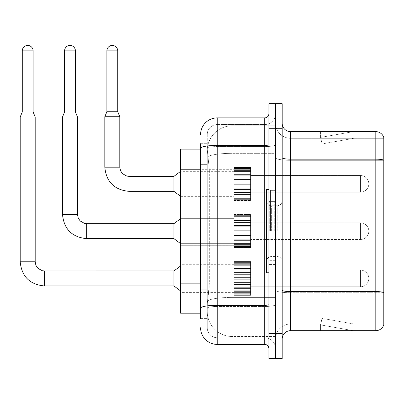 <?xml version="1.0" encoding="UTF-8"?>
<svg xmlns="http://www.w3.org/2000/svg" width="404" height="404" viewBox="0 0 404 404"><rect width="100%" height="100%" fill="white"/><g stroke="black" fill="none" stroke-linecap="round" stroke-linejoin="round"><path stroke-width="0.3" stroke-dasharray="2.02 1.52" d="M233.896 183.845L233.896 167.19L233.896 183.845M180.598 183.845L180.598 169.685L180.598 183.845M233.896 231.149L233.896 214.494L233.896 231.149M180.598 231.149L180.598 216.988L180.598 231.149M233.896 278.452L233.896 261.797L233.896 278.452M180.598 278.452L180.598 264.292L180.598 278.452M250.551 183.845L250.551 167.19L250.551 183.845M250.551 231.149L250.551 214.494L250.551 231.149M250.551 278.452L250.551 261.797L250.551 278.452M275.538 183.845L275.538 175.518L275.538 183.845M275.538 231.149L275.538 190.34L275.538 231.149M275.538 278.452L275.538 270.125L275.538 278.452M200.586 283.855L209.333 283.855L209.171 288.193L207.348 303.187L209.333 283.855L209.333 169.761L209.333 283.855L180.598 283.855L180.598 313.181M207.348 303.187L207.247 311.514A24.982 24.982 0 0 0 232.229 336.497L275.538 336.497L275.538 297.4L275.538 336.497L232.229 336.497L232.229 297.4L232.229 336.497A24.982 24.982 0 0 1 207.247 311.514L207.348 303.187M232.229 125.801L275.538 125.801L275.538 153.328L275.538 125.801L232.229 125.801A24.982 24.982 0 0 0 207.282 149.46L209.333 169.761L207.282 149.46A24.982 24.982 0 0 1 232.229 125.801L232.229 153.328L275.538 153.328L275.538 297.4L275.538 153.328L232.229 153.328L232.229 125.801A24.982 24.982 0 0 0 207.282 149.46M207.247 311.514L207.303 313.181L207.247 311.514A24.982 24.982 0 0 0 232.229 336.497M207.303 313.181L200.586 313.181L207.303 313.181M200.586 149.116L180.598 149.116L180.598 283.855M282.199 231.149L282.199 191.173L282.199 231.149M270.539 231.149L270.539 190.34L270.539 231.149M275.538 297.354L275.538 157.712L275.538 297.354M290.526 131.628L375.806 131.628A8.327 8.327 0 0 1 383.8 137.623A8.327 8.327 0 0 0 375.806 131.628L375.806 330.669A8.327 8.327 0 0 0 383.8 324.67L383.8 297.354L383.8 324.003L290.526 324.003L290.526 131.628A8.327 8.327 0 0 1 282.199 123.301L282.199 157.712L282.199 123.301M282.199 338.996L282.199 157.712L282.199 338.996A8.327 8.327 0 0 1 290.526 330.669L290.526 297.354L290.526 324.003L383.8 324.003L383.8 138.289L290.526 138.289A14.988 14.988 0 0 1 275.538 123.301L275.538 157.712L275.538 123.301A14.988 14.988 0 0 0 290.526 138.289L290.526 292.728A14.988 2.601 0 0 1 275.538 290.123A14.988 2.601 0 0 0 290.526 292.728L290.526 138.289A14.988 14.988 0 0 1 275.538 123.301M282.199 290.123A8.327 1.444 0 0 0 290.526 291.572L375.806 291.572A8.327 1.444 180 0 1 383.8 292.612L383.8 138.289L290.526 138.289M275.538 128.714L275.538 103.732L282.199 103.732L282.199 128.714L275.538 128.714L275.538 103.732L268.872 103.732L268.872 128.714L275.538 128.714L275.538 333.583L275.538 128.714M268.872 128.714L268.872 358.565L275.538 358.565L275.538 333.583L275.538 358.565L282.199 358.565L282.199 128.714M352.743 330.568A6.661 6.661 0 0 0 353.904 330.669L320.589 330.669L353.904 330.669A6.661 6.661 0 0 1 352.743 330.568A6.661 6.661 0 0 0 353.904 330.669A6.661 6.661 0 0 1 352.743 330.568A6.661 6.661 0 0 0 353.904 330.669A6.661 6.661 0 0 1 352.743 330.568A6.661 6.661 0 0 0 353.904 330.669A6.661 6.661 0 0 1 352.743 330.568A6.661 6.661 0 0 0 353.904 330.669A6.661 6.661 0 0 1 352.743 330.568A6.661 6.661 0 0 0 353.904 330.669A6.661 6.661 0 0 1 352.743 330.568A6.661 6.661 0 0 0 353.904 330.669A6.661 6.661 0 0 1 352.743 330.568A6.661 6.661 0 0 0 353.904 330.669A6.661 6.661 0 0 1 352.743 330.568A6.661 6.661 0 0 0 353.904 330.669A6.661 6.661 0 0 1 352.743 330.568L320.761 324.927L352.743 330.568M320.589 324.003L320.589 330.669L320.589 324.003L320.922 324.003L320.761 324.927L320.922 324.003L320.589 324.003L320.589 330.669L320.589 324.003L320.922 324.003L320.761 324.927L320.922 324.003L320.589 324.003L320.589 330.669L320.589 324.003L320.922 324.003L320.761 324.927L320.922 324.003L320.589 324.003L320.589 330.669L320.589 324.003L320.922 324.003L320.761 324.927L320.922 324.003L320.589 324.003L320.589 330.669L320.589 324.003L320.922 324.003L320.761 324.927L320.922 324.003L320.589 324.003L320.589 330.669L320.589 324.003L320.922 324.003L320.761 324.927L320.922 324.003L320.589 324.003L320.589 330.669L320.589 324.003L320.922 324.003L320.761 324.927L320.922 324.003L320.589 324.003L320.589 330.669L320.589 324.003L320.922 324.003L320.761 324.927L320.922 324.003L320.589 324.003L320.589 330.669L320.589 324.003L320.922 324.003L320.761 324.927L320.922 324.003L320.589 324.003M375.806 330.669L290.526 330.669M353.904 131.628L320.589 131.628L353.904 131.628A6.661 6.661 0 0 0 352.743 131.729A6.661 6.661 0 0 1 353.904 131.628A6.661 6.661 0 0 0 352.743 131.729A6.661 6.661 0 0 1 353.904 131.628A6.661 6.661 0 0 0 352.743 131.729A6.661 6.661 0 0 1 353.904 131.628A6.661 6.661 0 0 0 352.743 131.729A6.661 6.661 0 0 1 353.904 131.628A6.661 6.661 0 0 0 352.743 131.729A6.661 6.661 0 0 1 353.904 131.628A6.661 6.661 0 0 0 352.743 131.729A6.661 6.661 0 0 1 353.904 131.628A6.661 6.661 0 0 0 352.743 131.729A6.661 6.661 0 0 1 353.904 131.628A6.661 6.661 0 0 0 352.743 131.729A6.661 6.661 0 0 1 353.904 131.628A6.661 6.661 0 0 0 352.743 131.729A6.661 6.661 0 0 1 353.904 131.628M353.904 324.003L320.922 324.003L353.904 324.003L320.922 324.003L353.904 324.003L320.922 324.003L353.904 324.003L320.922 324.003L353.904 324.003L320.922 324.003L353.904 324.003L320.922 324.003L353.904 324.003L320.922 324.003L353.904 324.003L320.922 324.003L353.904 324.003L320.922 324.003L353.904 324.003L321.917 318.367L320.922 324.003L321.917 318.367L320.922 324.003L321.917 318.367L320.922 324.003L321.917 318.367L320.922 324.003L321.917 318.367L320.922 324.003L321.917 318.367L320.922 324.003L321.917 318.367L320.922 324.003L321.917 318.367L320.922 324.003L321.917 318.367L320.922 324.003L321.917 318.367L353.904 324.003M383.8 138.289L383.8 160.312L290.526 160.312A14.988 2.601 0 0 1 275.538 157.712A14.988 2.601 0 0 0 290.526 160.312L383.8 160.312M320.922 138.289L320.589 138.289L320.922 138.289L320.589 138.289L320.922 138.289L320.589 138.289L320.922 138.289L320.589 138.289L320.922 138.289L320.589 138.289L320.922 138.289L320.589 138.289L320.922 138.289L320.589 138.289L320.922 138.289L320.589 138.289L320.922 138.289L320.589 138.289L320.922 138.289L320.761 137.37L352.743 131.729L320.761 137.37L320.922 138.289L320.761 137.37L352.743 131.729L320.761 137.37L320.922 138.289L320.761 137.37L352.743 131.729L320.761 137.37L320.922 138.289L320.761 137.37L352.743 131.729L320.761 137.37L320.922 138.289L320.761 137.37L352.743 131.729L320.761 137.37L320.922 138.289L320.761 137.37L352.743 131.729L320.761 137.37L320.922 138.289L320.761 137.37L352.743 131.729L320.761 137.37L320.922 138.289L320.761 137.37L352.743 131.729L320.761 137.37L320.922 138.289L320.761 137.37L352.743 131.729L320.761 137.37L320.922 138.289L353.904 138.289L320.922 138.289L353.904 138.289L320.922 138.289L353.904 138.289L320.922 138.289L353.904 138.289L320.922 138.289L353.904 138.289L320.922 138.289L353.904 138.289L320.922 138.289L353.904 138.289L320.922 138.289L353.904 138.289L320.922 138.289L353.904 138.289L320.922 138.289L321.917 143.93L320.922 138.289M275.538 338.996A14.988 14.988 0 0 1 290.526 324.003A14.988 14.988 0 0 0 275.538 338.996A14.988 14.988 0 0 1 290.526 324.003M320.589 131.628L320.589 138.289L320.589 131.628M353.904 138.289L321.917 143.93L353.904 138.289M200.586 318.589L207.247 318.589L207.247 143.703L207.247 318.589L200.586 318.589L200.586 289.269L200.586 308.207A16.655 2.894 180 0 1 217.241 305.313L264.711 305.313L264.711 344.41A4.166 4.166 0 0 1 268.872 348.571L268.872 113.721L268.872 348.571M200.586 327.755A16.655 16.655 0 0 0 217.241 344.41L217.241 337.744A9.994 9.994 0 0 1 207.247 327.755L207.247 148.308L207.247 327.755A9.994 9.994 0 0 0 217.241 337.744L264.711 337.744L264.711 311.095L264.711 337.744L217.241 337.744L217.241 306.469L264.711 306.469L264.711 311.095L264.711 306.469A10.827 1.879 0 0 0 275.538 304.591L275.538 144.693L275.538 304.591A10.827 1.879 0 0 1 264.711 306.469L264.711 146.571L264.711 306.469L217.241 306.469L217.241 124.548L264.711 124.548A10.827 10.827 0 0 0 275.538 113.721L275.538 144.693L275.538 113.721A10.827 10.827 0 0 1 264.711 124.548L264.711 146.571L264.711 124.548A10.827 10.827 0 0 0 275.538 113.721M268.872 231.149L268.872 189.506L268.872 231.149M207.247 134.542A9.994 9.994 0 0 1 217.241 124.548A9.994 9.994 0 0 0 207.247 134.542L207.247 148.308L207.247 134.542A9.994 9.994 0 0 1 217.241 124.548L217.241 117.887A16.655 16.655 0 0 0 200.586 134.542A16.655 16.655 0 0 1 217.241 117.887L264.711 117.887A4.166 4.166 0 0 0 268.872 113.721A4.166 4.166 0 0 1 264.711 117.887L264.711 305.313A4.166 0.722 -0 0 0 268.872 304.591M217.241 344.41L264.711 344.41M200.586 164.347L200.586 289.269L200.586 148.308L200.586 164.347L207.247 164.347L200.586 164.347M200.586 143.703L207.247 143.703L200.586 143.703L200.586 308.207M217.241 124.548L264.711 124.548M275.538 348.571A10.827 10.827 0 0 0 264.711 337.744A10.827 10.827 0 0 1 275.538 348.571A10.827 10.827 0 0 0 264.711 337.744M275.538 286.779L360.484 286.779L360.484 278.452L360.484 286.779A8.327 8.327 0 0 0 368.812 278.452A8.327 8.327 0 0 0 360.484 270.125A8.327 8.327 0 0 1 368.812 278.452A8.327 8.327 0 0 1 360.484 286.779A8.327 8.327 0 0 0 368.812 278.452A8.327 8.327 0 0 0 360.484 270.125A8.327 8.327 0 0 1 368.812 278.452A8.327 8.327 0 0 1 360.484 286.779A8.327 8.327 0 0 0 368.812 278.452A8.327 8.327 0 0 0 360.484 270.125A8.327 8.327 0 0 1 368.812 278.452A8.327 8.327 0 0 1 360.484 286.779A8.327 8.327 0 0 0 368.812 278.452A8.327 8.327 0 0 0 360.484 270.125A8.327 8.327 0 0 1 368.812 278.452A8.327 8.327 0 0 1 360.484 286.779A8.327 8.327 0 0 0 368.812 278.452A8.327 8.327 0 0 0 360.484 270.125A8.327 8.327 0 0 1 368.812 278.452A8.327 8.327 0 0 1 360.484 286.779A8.327 8.327 0 0 0 368.812 278.452A8.327 8.327 0 0 0 360.484 270.125A8.327 8.327 0 0 1 368.812 278.452A8.327 8.327 0 0 1 360.484 286.779A8.327 8.327 0 0 0 368.812 278.452A8.327 8.327 0 0 0 360.484 270.125A8.327 8.327 0 0 1 368.812 278.452A8.327 8.327 0 0 1 360.484 286.779A8.327 8.327 0 0 0 368.812 278.452A8.327 8.327 0 0 0 360.484 270.125A8.327 8.327 0 0 1 368.812 278.452A8.327 8.327 0 0 1 360.484 286.779A8.327 8.327 0 0 0 368.812 278.452A8.327 8.327 0 0 0 360.484 270.125L360.484 286.779L360.484 270.125L360.484 286.779L360.484 270.125L360.484 286.779L360.484 270.125L360.484 286.779L360.484 270.125L360.484 286.779L360.484 270.125L360.484 286.779L360.484 270.125L360.484 286.779L360.484 270.125L360.484 286.779L360.484 270.125L360.484 286.779L360.484 270.125L360.484 286.779L360.484 270.125L360.484 286.779L360.484 270.125L360.484 286.779L360.484 270.125L360.484 286.779L360.484 270.125L360.484 286.779L360.484 270.125L360.484 286.779L360.484 270.125L360.484 286.779L360.484 270.125L275.538 270.125M33.108 111.974L33.108 50.848L33.108 111.974L33.108 50.848L33.108 111.974L33.108 50.848L33.108 111.974L33.108 50.848L33.108 111.974L33.108 50.848L33.108 111.974L33.108 50.848L33.108 111.974L33.108 50.848L33.108 111.974L33.108 50.848L22.281 50.848L33.108 50.848A5.414 5.414 0 0 0 27.694 45.435A5.414 5.414 0 0 0 22.281 50.848A5.414 5.414 0 0 1 27.694 45.435A5.414 5.414 0 0 1 33.108 50.848A5.414 5.414 0 0 0 27.694 45.435A5.414 5.414 0 0 0 22.281 50.848A5.414 5.414 0 0 1 27.694 45.435A5.414 5.414 0 0 1 33.108 50.848A5.414 5.414 0 0 0 27.694 45.435A5.414 5.414 0 0 0 22.281 50.848A5.414 5.414 0 0 1 27.694 45.435A5.414 5.414 0 0 1 33.108 50.848A5.414 5.414 0 0 0 27.694 45.435A5.414 5.414 0 0 0 22.281 50.848A5.414 5.414 0 0 1 27.694 45.435A5.414 5.414 0 0 1 33.108 50.848A5.414 5.414 0 0 0 27.694 45.435A5.414 5.414 0 0 0 22.281 50.848A5.414 5.414 0 0 1 27.694 45.435A5.414 5.414 0 0 1 33.108 50.848A5.414 5.414 0 0 0 27.694 45.435A5.414 5.414 0 0 0 22.281 50.848A5.414 5.414 0 0 1 27.694 45.435A5.414 5.414 0 0 1 33.108 50.848A5.414 5.414 0 0 0 27.694 45.435A5.414 5.414 0 0 0 22.281 50.848A5.414 5.414 0 0 1 27.694 45.435A5.414 5.414 0 0 1 33.108 50.848A5.414 5.414 0 0 0 27.694 45.435A5.414 5.414 0 0 0 22.281 50.848A5.414 5.414 0 0 1 27.694 45.435A5.414 5.414 0 0 1 33.108 50.848L33.108 111.974L22.281 111.974L33.108 111.974L22.281 111.974L33.108 111.974L22.281 111.974L33.108 111.974L22.281 111.974L33.108 111.974L22.281 111.974L33.108 111.974L22.281 111.974L33.108 111.974L22.281 111.974L33.108 111.974L22.281 111.974L33.108 111.974L22.281 111.974L33.108 111.974L22.281 111.974L33.108 111.974L22.281 111.974L33.108 111.974L22.281 111.974L33.108 111.974L22.281 111.974L33.108 111.974L22.281 111.974L33.108 111.974L22.281 111.974L33.108 111.974L22.281 111.974L27.694 111.974L22.281 111.974L20.2 116.973L35.188 116.973L20.2 116.973L35.188 116.973L20.2 116.973L35.188 116.973L20.2 116.973L35.188 116.973L20.2 116.973L35.188 116.973L20.2 116.973L35.188 116.973L20.2 116.973L35.188 116.973L20.2 116.973L35.188 116.973L20.2 116.973L35.188 116.973L20.2 116.973L35.188 116.973L20.2 116.973L35.188 116.973L20.2 116.973L35.188 116.973L20.2 116.973L35.188 116.973L20.2 116.973L35.188 116.973L20.2 116.973L35.188 116.973L20.2 116.973L35.188 116.973L20.2 116.973L20.2 261.797L20.2 116.973L20.2 261.797L20.2 116.973L20.2 261.797L20.2 116.973L20.2 261.797L20.2 116.973L20.2 261.797L20.2 116.973L20.2 261.797L20.2 116.973L20.2 261.797L20.2 116.973L20.2 261.797L20.2 116.973L35.188 116.973L35.188 261.797L35.188 116.973L35.188 261.797L35.188 116.973L35.188 261.797L35.188 116.973L35.188 261.797L35.188 116.973L35.188 261.797L35.188 116.973L35.188 261.797L35.188 116.973L35.188 261.797L35.188 116.973L35.188 261.797L35.188 116.973L33.108 111.974L35.188 116.973M173.937 285.946L180.598 290.941L173.937 285.946L44.349 285.946L173.937 285.946L180.598 290.941L173.937 285.946L44.349 285.946L173.937 285.946L180.598 290.941L173.937 285.946L44.349 285.946L173.937 285.946L180.598 290.941L173.937 285.946L44.349 285.946L173.937 285.946L180.598 290.941L173.937 285.946L44.349 285.946L173.937 285.946L180.598 290.941L173.937 285.946L44.349 285.946L173.937 285.946L180.598 290.941L173.937 285.946L44.349 285.946L173.937 285.946L180.598 290.941L173.937 285.946L44.349 285.946L44.349 278.452L44.349 285.946L173.937 285.946L173.937 270.958L173.937 285.946L173.937 270.958L173.937 285.946L173.937 270.958L173.937 285.946L173.937 270.958L173.937 285.946L173.937 270.958L173.937 285.946L173.937 270.958L173.937 285.946L173.937 270.958L173.937 285.946L173.937 270.958L173.937 285.946L173.937 270.958L173.937 285.946L173.937 270.958L173.937 285.946L173.937 270.958L173.937 285.946L173.937 270.958L173.937 285.946L173.937 270.958L173.937 285.946L173.937 270.958L173.937 285.946L173.937 270.958L173.937 285.946L173.937 270.958L173.937 278.452L173.937 270.958L44.349 270.958L44.349 285.946L44.349 270.958L44.349 285.946L44.349 270.958L44.349 285.946L44.349 270.958L44.349 285.946L44.349 270.958L44.349 285.946L44.349 270.958L44.349 285.946L44.349 270.958L44.349 285.946L44.349 270.958L44.349 285.946L44.349 270.958L44.349 285.946L44.349 270.958L44.349 285.946L44.349 270.958L44.349 285.946L44.349 270.958L44.349 285.946L44.349 270.958L44.349 285.946L44.349 270.958L44.349 285.946L44.349 270.958L44.349 285.946L44.349 270.958L42.208 270.7L37.875 268.271L35.916 265.367L35.188 261.797L20.2 261.797M33.108 50.848L22.281 50.848L22.281 111.974L20.2 116.973M233.896 294.769L233.896 293.759L233.896 295.334L233.896 294.769L250.551 294.769L250.551 293.243L233.896 293.243L233.896 295.334L233.896 293.243L250.551 293.243L250.551 295.334L250.551 293.243L250.551 295.334L250.551 293.243L233.896 293.243L233.896 293.759L250.551 293.759L250.551 295.334L250.551 292.602L250.551 295.334L250.551 293.243L250.551 294.253L250.551 293.243L233.896 293.243L233.896 294.253L233.896 292.602L233.896 294.253L250.551 294.274L250.551 291.744L250.551 295.334L250.551 290.764L250.551 295.334L250.551 293.243L233.896 293.243L250.551 293.243L250.551 295.334L250.551 290.764L250.551 295.334L250.551 293.243L233.896 293.243L233.896 293.759L250.551 293.759L250.551 295.334L250.551 289.052L250.551 295.334L250.551 293.243L250.551 294.253L250.551 293.243L233.896 293.243L233.896 294.253L250.551 294.274L250.551 288.426L250.551 295.334L250.551 287.077L250.551 295.334L250.551 293.243L233.896 293.243L250.551 293.243L250.551 295.334L250.551 287.077L250.551 295.334L250.551 293.243L233.896 293.243L233.896 294.769L250.551 294.769L250.551 295.334L250.551 284.133L250.551 295.334L250.551 293.243L233.896 293.243L233.896 294.253L250.551 294.253L250.551 293.243L250.551 295.334L250.551 282.548L250.551 295.334L250.551 293.243L250.551 294.253L250.551 293.243L233.896 293.243L250.551 293.243L250.551 295.334L250.551 282.548L250.551 295.334L250.551 293.243L250.551 294.253L250.551 293.243L233.896 293.243L233.896 294.253L250.551 294.253L250.551 279.285L250.551 295.334L250.551 277.619L250.551 295.334L250.551 293.243L233.896 293.243L250.551 293.243L250.551 295.334L250.551 274.023L250.551 295.334L250.551 293.243L233.896 293.243L233.896 293.759L250.551 293.759L250.551 295.334L250.551 294.769L233.896 294.769L233.896 293.759L250.551 293.759L250.551 293.243L250.551 294.769L233.896 294.769L233.896 295.334L250.551 295.334L250.551 274.023L250.551 295.334L233.896 295.334L233.896 293.759L233.896 295.334L233.896 294.274L233.896 295.334L250.551 295.334L233.896 295.334L233.896 294.769L250.551 294.769L233.896 294.769L233.896 293.243L233.896 294.253L233.896 293.243L250.551 293.243L250.551 294.253L250.551 293.243L233.896 293.243L233.896 293.759L250.551 293.759L233.896 293.759L233.896 291.744L233.896 292.602L250.551 292.602L250.551 272.771L250.551 294.253L250.551 272.442L250.551 292.602L233.896 292.602L233.896 294.253L250.551 294.274L233.896 294.253L233.896 295.334L250.551 295.334L233.896 295.334L233.896 294.769L250.551 294.769L233.896 294.769L233.896 293.243L233.896 294.253L233.896 293.243L250.551 293.243L250.551 293.759L233.896 293.759L250.551 293.759L233.896 293.759L233.896 290.764L233.896 291.744L250.551 291.744L250.551 269.2L250.551 291.744L233.896 291.744L233.896 292.602L250.551 292.602L233.896 292.602L233.896 294.253L250.551 294.274L233.896 294.253L233.896 295.334L250.551 295.334L233.896 295.334L233.896 294.769L250.551 294.769L233.896 294.769L233.896 293.243L233.896 293.759L250.551 293.759L233.896 293.759L233.896 290.764L233.896 291.622L233.896 290.764L250.551 290.764L250.551 291.622L250.551 269.2L250.551 291.622L250.551 290.764L233.896 290.764L233.896 291.744L250.551 291.744L233.896 291.744L233.896 292.602L250.551 292.602L233.896 292.602L233.896 294.253L250.551 294.274L233.896 294.253L233.896 295.334L250.551 295.334L233.896 295.334L233.896 294.769L250.551 294.769L233.896 294.769L233.896 293.243L250.551 293.243L250.551 294.253L233.896 294.274L233.896 293.243L233.896 293.759L250.551 293.759L233.896 293.759L233.896 289.052L233.896 291.622L250.551 291.622L250.551 268.478L250.551 291.622L233.896 291.622L233.896 290.764L250.551 290.764L233.896 290.764L233.896 291.744L250.551 291.744L233.896 291.744L233.896 292.602L250.551 292.602L233.896 292.602L233.896 294.253L250.551 294.274L233.896 294.253L250.551 294.253L233.896 294.274L233.896 295.334L250.551 295.334L233.896 295.334L233.896 294.769L250.551 294.769L233.896 294.769L233.896 293.243L233.896 294.253L233.896 293.243L250.551 293.243L233.896 293.243L233.896 293.759L250.551 293.759L233.896 293.759L233.896 288.426L233.896 289.052L250.551 289.052L250.551 267.852L250.551 289.052L233.896 289.052L233.896 291.622L250.551 291.622L233.896 291.622L233.896 290.764L250.551 290.764L233.896 290.764L233.896 291.744L250.551 291.744L233.896 291.744L233.896 292.602L250.551 292.602L233.896 292.602L233.896 294.253L250.551 294.274L233.896 294.253L250.551 294.253L233.896 294.274L233.896 295.334L250.551 295.334L233.896 295.334L233.896 294.769L250.551 294.769L233.896 294.769L233.896 293.243L233.896 294.253L233.896 293.243L250.551 293.243L250.551 293.759L233.896 293.759L233.896 287.077L233.896 288.426L250.551 288.426L250.551 265.282L250.551 288.426L233.896 288.426L233.896 289.052L250.551 289.052L233.896 289.052L233.896 291.622L250.551 291.622L233.896 291.622L233.896 290.764L250.551 290.764L233.896 290.764L233.896 291.744L250.551 291.744L233.896 291.744L233.896 292.602L250.551 292.602L233.896 292.602L233.896 294.253L250.551 294.274L233.896 294.253L250.551 294.253L233.896 294.274L233.896 295.334L250.551 295.334L233.896 295.334L233.896 294.769L250.551 294.769L233.896 294.769L233.896 293.243L233.896 293.759L250.551 293.759L233.896 293.759L233.896 287.077L233.896 287.704L233.896 287.077L250.551 287.077L250.551 287.704L250.551 265.282L250.551 287.704L250.551 287.077L233.896 287.077L233.896 288.426L250.551 288.426L233.896 288.426L233.896 289.052L250.551 289.052L233.896 289.052L233.896 291.622L250.551 291.622L233.896 291.622L233.896 290.764L250.551 290.764L233.896 290.764L233.896 291.744L250.551 291.744L233.896 291.744L233.896 292.602L250.551 292.602L233.896 292.602L233.896 294.253L250.551 294.274L233.896 294.253L250.551 294.253L233.896 294.274L233.896 295.334L250.551 295.334L233.896 295.334L233.896 294.769L250.551 294.769L233.896 294.769L233.896 293.243L250.551 293.243L250.551 294.253L233.896 294.274L233.896 293.243L233.896 293.759L250.551 293.759L233.896 293.759L233.896 284.461L233.896 287.704L250.551 287.704L250.551 265.16L250.551 287.704L233.896 287.704L233.896 287.077L250.551 287.077L233.896 287.077L233.896 288.426L250.551 288.426L233.896 288.426L233.896 289.052L250.551 289.052L233.896 289.052L233.896 291.622L250.551 291.622L233.896 291.622L233.896 290.764L250.551 290.764L233.896 290.764L233.896 291.744L250.551 291.744L233.896 291.744L233.896 292.602L250.551 292.602L233.896 292.602L233.896 294.253L250.551 294.253L233.896 294.253L233.896 295.334L250.551 295.334L233.896 295.334L233.896 294.769L250.551 294.769L233.896 294.769L233.896 293.243L233.896 294.253L233.896 293.243L250.551 293.243L233.896 293.243L233.896 293.759L250.551 293.759L233.896 293.759L233.896 284.133L233.896 284.461L250.551 284.461L250.551 264.302L250.551 284.461L233.896 284.461L233.896 287.704L250.551 287.704L233.896 287.704L233.896 287.077L250.551 287.077L233.896 287.077L233.896 288.426L250.551 288.426L233.896 288.426L233.896 289.052L250.551 289.052L233.896 289.052L233.896 291.622L250.551 291.622L233.896 291.622L233.896 290.764L250.551 290.764L233.896 290.764L233.896 291.744L250.551 291.744L233.896 291.744L233.896 292.602L250.551 292.602L233.896 292.602L233.896 294.253L250.551 294.274L233.896 294.253L233.896 295.334L250.551 295.334L233.896 295.334L233.896 294.769L250.551 294.769L233.896 294.769L233.896 293.243L233.896 294.253L233.896 293.243L250.551 293.243L250.551 293.759L233.896 293.759L250.551 293.759L233.896 293.759L233.896 282.548L233.896 284.133L250.551 284.133L250.551 262.651L250.551 284.133L233.896 284.133L233.896 284.461L250.551 284.461L233.896 284.461L233.896 287.704L250.551 287.704L233.896 287.704L233.896 287.077L250.551 287.077L233.896 287.077L233.896 288.426L250.551 288.426L233.896 288.426L233.896 289.052L250.551 289.052L233.896 289.052L233.896 291.622L250.551 291.622L233.896 291.622L233.896 290.764L250.551 290.764L233.896 290.764L233.896 291.744L250.551 291.744L233.896 291.744L233.896 292.602L250.551 292.602L233.896 292.602L233.896 294.253L250.551 294.274L233.896 294.253L233.896 295.334L250.551 295.334L233.896 295.334L233.896 294.769L250.551 294.769L233.896 294.769L233.896 293.243L233.896 293.759L250.551 293.759L233.896 293.759L233.896 282.548L233.896 282.876L233.896 282.548L250.551 282.548L250.551 282.876L250.551 262.651L250.551 282.876L250.551 282.548L233.896 282.548L233.896 284.133L250.551 284.133L233.896 284.133L233.896 284.461L250.551 284.461L233.896 284.461L233.896 287.704L250.551 287.704L233.896 287.704L233.896 287.077L250.551 287.077L233.896 287.077L233.896 288.426L250.551 288.426L233.896 288.426L233.896 289.052L250.551 289.052L233.896 289.052L233.896 291.622L250.551 291.622L233.896 291.622L233.896 290.764L250.551 290.764L233.896 290.764L233.896 291.744L250.551 291.744L233.896 291.744L233.896 292.602L250.551 292.602L233.896 292.602L233.896 294.253L250.551 294.274L233.896 294.253L233.896 295.334L250.551 295.334L233.896 295.334L233.896 294.769L250.551 294.769L233.896 294.769L233.896 293.243L250.551 293.243L250.551 294.253L233.896 294.274L233.896 293.243L233.896 293.759L250.551 293.759L233.896 293.759L233.896 279.285L233.896 282.876L250.551 282.876L250.551 262.651L250.551 282.876L233.896 282.876L233.896 282.548L250.551 282.548L233.896 282.548L233.896 284.133L250.551 284.133L233.896 284.133L233.896 284.461L250.551 284.461L233.896 284.461L233.896 287.704L250.551 287.704L233.896 287.704L233.896 287.077L250.551 287.077L233.896 287.077L233.896 288.426L250.551 288.426L233.896 288.426L233.896 289.052L250.551 289.052L233.896 289.052L233.896 291.622L250.551 291.622L233.896 291.622L233.896 290.764L250.551 290.764L233.896 290.764L233.896 291.744L250.551 291.744L233.896 291.744L233.896 292.602L250.551 292.602L233.896 292.602L233.896 294.253L250.551 294.274L233.896 294.253L250.551 294.253L233.896 294.274L233.896 295.334L250.551 295.334L233.896 295.334L233.896 294.769L250.551 294.769L233.896 294.769L233.896 293.243L233.896 294.253L233.896 293.243L250.551 293.243L233.896 293.243L233.896 293.759L250.551 293.759L233.896 293.759L233.896 277.619L233.896 279.285L250.551 279.285L250.551 262.135L250.551 279.285L233.896 279.285L250.551 279.285L233.896 279.285L233.896 282.876L250.551 282.876L233.896 282.876L233.896 282.548L250.551 282.548L233.896 282.548L233.896 284.133L250.551 284.133L233.896 284.133L233.896 284.461L250.551 284.461L233.896 284.461L233.896 287.704L250.551 287.704L233.896 287.704L233.896 287.077L250.551 287.077L233.896 287.077L233.896 288.426L250.551 288.426L233.896 288.426L233.896 289.052L250.551 289.052L233.896 289.052L233.896 291.622L250.551 291.622L233.896 291.622L233.896 290.764L250.551 290.764L233.896 290.764L233.896 291.744L250.551 291.744L233.896 291.744L233.896 292.602L250.551 292.602L233.896 292.602L233.896 294.253L250.551 294.274L233.896 294.253L250.551 294.253L233.896 294.274L233.896 295.334L250.551 295.334L233.896 295.334L233.896 294.769L250.551 294.769L233.896 294.769L233.896 293.243L233.896 294.253L233.896 293.243L250.551 293.243L250.551 293.759L233.896 293.759L233.896 274.023L233.896 277.619L250.551 277.619L250.551 261.565L250.551 277.619L233.896 277.619L250.551 277.619L233.896 277.619L233.896 279.285L250.551 279.285L233.896 279.285L250.551 279.285L233.896 279.285L233.896 282.876L250.551 282.876L233.896 282.876L233.896 282.548L250.551 282.548L233.896 282.548L233.896 284.133L250.551 284.133L233.896 284.133L233.896 284.461L250.551 284.461L233.896 284.461L233.896 287.704L250.551 287.704L233.896 287.704L233.896 287.077L250.551 287.077L233.896 287.077L233.896 288.426L250.551 288.426L233.896 288.426L233.896 289.052L250.551 289.052L233.896 289.052L233.896 291.622L250.551 291.622L233.896 291.622L233.896 290.764L250.551 290.764L233.896 290.764L233.896 291.744L250.551 291.744L233.896 291.744L233.896 292.602L250.551 292.602L233.896 292.602L233.896 294.253L250.551 294.274L233.896 294.253L250.551 294.253L233.896 294.274L233.896 295.334L250.551 295.334L233.896 295.334L233.896 294.769L250.551 294.769L233.896 294.769M233.896 274.351L233.896 272.771L233.896 274.351L250.551 274.351L250.551 261.565L250.551 274.351L250.551 261.565L250.551 274.351L233.896 274.351L233.896 274.023L250.551 274.023L233.896 274.023L233.896 277.619L233.896 272.442L233.896 272.771L250.551 272.771L250.551 261.565L250.551 272.771L233.896 272.771L233.896 274.351L250.551 274.351L233.896 274.351L233.896 274.023L250.551 274.023L233.896 274.023L233.896 277.619L250.551 277.619L233.896 277.619L250.551 277.619L233.896 277.619L233.896 269.2L233.896 272.442L250.551 272.442L250.551 261.565L250.551 272.442L233.896 272.442L233.896 272.771L250.551 272.771L233.896 272.771L233.896 274.351L250.551 274.351L233.896 274.351L233.896 274.023L250.551 274.023L233.896 274.023L233.896 277.619L250.551 277.619L233.896 277.619L250.551 277.619L233.896 277.619L233.896 279.285L250.551 279.285L233.896 279.285L250.551 279.285L233.896 279.285L233.896 269.2L233.896 269.827L233.896 269.2L250.551 269.2L250.551 269.827L250.551 261.565L250.551 269.827L250.551 269.2L233.896 269.2L233.896 272.442L250.551 272.442L233.896 272.442L233.896 272.771L250.551 272.771L233.896 272.771L233.896 274.351L250.551 274.351L233.896 274.351L233.896 274.023L250.551 274.023L233.896 274.023L233.896 277.619L250.551 277.619L233.896 277.619L250.551 277.619L233.896 277.619L233.896 279.285L250.551 279.285L233.896 279.285L250.551 279.285L233.896 279.285L233.896 282.876L250.551 282.876L233.896 282.876L233.896 268.478L233.896 269.827L250.551 269.827L250.551 261.565L250.551 269.827L233.896 269.827L233.896 269.2L250.551 269.2L233.896 269.2L233.896 272.442L250.551 272.442L233.896 272.442L233.896 272.771L250.551 272.771L233.896 272.771L233.896 274.351L250.551 274.351L233.896 274.351L233.896 274.023L250.551 274.023L233.896 274.023L233.896 277.619L250.551 277.619L233.896 277.619L250.551 277.619L233.896 277.619L233.896 279.285L250.551 279.285L233.896 279.285L250.551 279.285L233.896 279.285L233.896 282.876L250.551 282.876L233.896 282.876L233.896 282.548L250.551 282.548L233.896 282.548L233.896 267.852L233.896 268.478L250.551 268.478L250.551 261.565L250.551 268.478L233.896 268.478L233.896 269.827L250.551 269.827L233.896 269.827L233.896 269.2L250.551 269.2L233.896 269.2L233.896 272.442L250.551 272.442L233.896 272.442L233.896 272.771L250.551 272.771L233.896 272.771L233.896 274.351L250.551 274.351L233.896 274.351L233.896 274.023L250.551 274.023L233.896 274.023L233.896 277.619L250.551 277.619L233.896 277.619L250.551 277.619L233.896 277.619L233.896 279.285L250.551 279.285L233.896 279.285L250.551 279.285L233.896 279.285L233.896 282.876L250.551 282.876L233.896 282.876L233.896 282.548L250.551 282.548L233.896 282.548L233.896 284.133L250.551 284.133L233.896 284.133L233.896 265.282L233.896 267.852L250.551 267.852L250.551 261.565L250.551 267.852L233.896 267.852L233.896 268.478L250.551 268.478L233.896 268.478L233.896 269.827L250.551 269.827L233.896 269.827L233.896 269.2L250.551 269.2L233.896 269.2L233.896 272.442L250.551 272.442L233.896 272.442L233.896 272.771L250.551 272.771L233.896 272.771L233.896 274.351L250.551 274.351L233.896 274.351L233.896 274.023L250.551 274.023L233.896 274.023L233.896 277.619L250.551 277.619L233.896 277.619L250.551 277.619L233.896 277.619L233.896 279.285L250.551 279.285L233.896 279.285L250.551 279.285L233.896 279.285L233.896 282.876L250.551 282.876L233.896 282.876L233.896 282.548L250.551 282.548L233.896 282.548L233.896 284.133L250.551 284.133L233.896 284.133L233.896 284.461L250.551 284.461L233.896 284.461L233.896 265.282L233.896 266.14L233.896 265.282L250.551 265.282L250.551 266.14L250.551 261.565L250.551 266.14L250.551 265.282L233.896 265.282L233.896 267.852L250.551 267.852L233.896 267.852L233.896 268.478L250.551 268.478L233.896 268.478L233.896 269.827L250.551 269.827L233.896 269.827L233.896 269.2L250.551 269.2L233.896 269.2L233.896 272.442L250.551 272.442L233.896 272.442L233.896 272.771L250.551 272.771L233.896 272.771L233.896 274.351L250.551 274.351L233.896 274.351L233.896 274.023L250.551 274.023L233.896 274.023L233.896 277.619L250.551 277.619L233.896 277.619L250.551 277.619L233.896 277.619L233.896 279.285L250.551 279.285L233.896 279.285L250.551 279.285L233.896 279.285L233.896 282.876L250.551 282.876L233.896 282.876L233.896 282.548L250.551 282.548L233.896 282.548L233.896 284.133L250.551 284.133L233.896 284.133L233.896 284.461L250.551 284.461L233.896 284.461L233.896 287.704L250.551 287.704L233.896 287.704L233.896 265.16L233.896 266.14L250.551 266.14L250.551 261.565L250.551 266.14L233.896 266.14L233.896 265.282L250.551 265.282L233.896 265.282L233.896 267.852L250.551 267.852L233.896 267.852L233.896 268.478L250.551 268.478L233.896 268.478L233.896 269.827L250.551 269.827L233.896 269.827L233.896 269.2L250.551 269.2L233.896 269.2L233.896 272.442L250.551 272.442L233.896 272.442L233.896 272.771L250.551 272.771L233.896 272.771L233.896 274.351L250.551 274.351L233.896 274.351L233.896 274.023L250.551 274.023L233.896 274.023L233.896 277.619L250.551 277.619L233.896 277.619L250.551 277.619L233.896 277.619L233.896 279.285L250.551 279.285L233.896 279.285L250.551 279.285L233.896 279.285L233.896 282.876L250.551 282.876L233.896 282.876L233.896 282.548L250.551 282.548L233.896 282.548L233.896 284.133L250.551 284.133L233.896 284.133L233.896 284.461L250.551 284.461L233.896 284.461L233.896 287.704L250.551 287.704L233.896 287.704L233.896 287.077L250.551 287.077L233.896 287.077L233.896 264.302L233.896 265.16L250.551 265.16L250.551 261.565L250.551 265.16L233.896 265.16L233.896 266.14L250.551 266.14L233.896 266.14L233.896 265.282L250.551 265.282L233.896 265.282L233.896 267.852L250.551 267.852L233.896 267.852L233.896 268.478L250.551 268.478L233.896 268.478L233.896 269.827L250.551 269.827L233.896 269.827L233.896 269.2L250.551 269.2L233.896 269.2L233.896 272.442L250.551 272.442L233.896 272.442L233.896 272.771L250.551 272.771L233.896 272.771L233.896 274.351L250.551 274.351L233.896 274.351L233.896 274.023L250.551 274.023L233.896 274.023L233.896 277.619L250.551 277.619L233.896 277.619L250.551 277.619L233.896 277.619L233.896 279.285L250.551 279.285L233.896 279.285L250.551 279.285L233.896 279.285L233.896 282.876L250.551 282.876L233.896 282.876L233.896 282.548L250.551 282.548L233.896 282.548L233.896 284.133L250.551 284.133L233.896 284.133L233.896 284.461L250.551 284.461L233.896 284.461L233.896 287.704L250.551 287.704L233.896 287.704L233.896 287.077L250.551 287.077L233.896 287.077L233.896 288.426L250.551 288.426L233.896 288.426L233.896 262.651L233.896 264.302L250.551 264.302L250.551 261.565L250.551 264.302L233.896 264.302L233.896 265.16L250.551 265.16L233.896 265.16L233.896 266.14L250.551 266.14L233.896 266.14L233.896 265.282L250.551 265.282L233.896 265.282L233.896 267.852L250.551 267.852L233.896 267.852L233.896 268.478L250.551 268.478L233.896 268.478L233.896 269.827L250.551 269.827L233.896 269.827L233.896 269.2L250.551 269.2L233.896 269.2L233.896 272.442L250.551 272.442L233.896 272.442L233.896 272.771L250.551 272.771L233.896 272.771L233.896 274.351L250.551 274.351L233.896 274.351L233.896 274.023L250.551 274.023L233.896 274.023L233.896 277.619L250.551 277.619L233.896 277.619L250.551 277.619L233.896 277.619L233.896 279.285L250.551 279.285L233.896 279.285L250.551 279.285L233.896 279.285L233.896 282.876L250.551 282.876L233.896 282.876L233.896 282.548L250.551 282.548L233.896 282.548L233.896 284.133L250.551 284.133L233.896 284.133L233.896 284.461L250.551 284.461L233.896 284.461L233.896 287.704L250.551 287.704L233.896 287.704L233.896 287.077L250.551 287.077L233.896 287.077L233.896 288.426L250.551 288.426L233.896 288.426L233.896 289.052L250.551 289.052L233.896 289.052L233.896 262.651L233.896 263.661L233.896 262.651L250.551 262.651L250.551 263.661L250.551 261.565L250.551 263.661L250.551 262.651L233.896 262.651L233.896 264.302L250.551 264.302L233.896 264.302L233.896 265.16L250.551 265.16L233.896 265.16L233.896 266.14L250.551 266.14L233.896 266.14L233.896 265.282L250.551 265.282L233.896 265.282L233.896 267.852L250.551 267.852L233.896 267.852L233.896 268.478L250.551 268.478L233.896 268.478L233.896 269.827L250.551 269.827L233.896 269.827L233.896 269.2L250.551 269.2L233.896 269.2L233.896 272.442L250.551 272.442L233.896 272.442L233.896 272.771L250.551 272.771L233.896 272.771L233.896 274.351L250.551 274.351L233.896 274.351L233.896 274.023L250.551 274.023L233.896 274.023L233.896 277.619L250.551 277.619L233.896 277.619L250.551 277.619L233.896 277.619L233.896 279.285L250.551 279.285L233.896 279.285L250.551 279.285L233.896 279.285L233.896 282.876L250.551 282.876L233.896 282.876L233.896 282.548L250.551 282.548L233.896 282.548L233.896 284.133L250.551 284.133L233.896 284.133L233.896 284.461L250.551 284.461L233.896 284.461L233.896 287.704L250.551 287.704L233.896 287.704L233.896 287.077L250.551 287.077L233.896 287.077L233.896 288.426L250.551 288.426L233.896 288.426L233.896 289.052L250.551 289.052L233.896 289.052L233.896 291.622L250.551 291.622L233.896 291.622L233.896 262.651L233.896 263.661L233.896 263.145L233.896 263.661L250.551 263.661L250.551 261.565L250.551 263.661L233.896 263.661L233.896 262.651L250.551 262.651L233.896 262.651L233.896 264.302L250.551 264.302L233.896 264.302L233.896 265.16L250.551 265.16L233.896 265.16L233.896 266.14L250.551 266.14L233.896 266.14L233.896 265.282L250.551 265.282L233.896 265.282L233.896 267.852L250.551 267.852L233.896 267.852L233.896 268.478L250.551 268.478L233.896 268.478L233.896 269.827L250.551 269.827L233.896 269.827L233.896 269.2L250.551 269.2L233.896 269.2L233.896 272.442L250.551 272.442L233.896 272.442L233.896 272.771L250.551 272.771L233.896 272.771L233.896 274.351L250.551 274.351L233.896 274.351L233.896 274.023L250.551 274.023L233.896 274.023L233.896 277.619L250.551 277.619L233.896 277.619L250.551 277.619L233.896 277.619L233.896 279.285L250.551 279.285L233.896 279.285L250.551 279.285L233.896 279.285L233.896 282.876L250.551 282.876L233.896 282.876L233.896 282.548L250.551 282.548L233.896 282.548L233.896 284.133L250.551 284.133L233.896 284.133L233.896 284.461L250.551 284.461L233.896 284.461L233.896 287.704L250.551 287.704L233.896 287.704L233.896 287.077L250.551 287.077L233.896 287.077L233.896 288.426L250.551 288.426L233.896 288.426L233.896 289.052L250.551 289.052L233.896 289.052L233.896 291.622L250.551 291.622L233.896 291.622L233.896 290.764L250.551 290.764L233.896 290.764L233.896 291.744L233.896 262.135L233.896 263.145L250.551 263.145L250.551 261.565L250.551 263.145L233.896 263.145L233.896 263.661L250.551 263.661L233.896 263.661L233.896 262.651L250.551 262.651L233.896 262.651L233.896 264.302L250.551 264.302L233.896 264.302L233.896 265.16L250.551 265.16L233.896 265.16L233.896 266.14L250.551 266.14L233.896 266.14L233.896 265.282L250.551 265.282L233.896 265.282L233.896 267.852L250.551 267.852L233.896 267.852L233.896 268.478L250.551 268.478L233.896 268.478L233.896 269.827L250.551 269.827L233.896 269.827L233.896 269.2L250.551 269.2L233.896 269.2L233.896 272.442L250.551 272.442L233.896 272.442L233.896 272.771L250.551 272.771L233.896 272.771L233.896 274.351L250.551 274.351L233.896 274.351L233.896 274.023L250.551 274.023L233.896 274.023L233.896 277.619L250.551 277.619L233.896 277.619L250.551 277.619L233.896 277.619L233.896 279.285L250.551 279.285L233.896 279.285L250.551 279.285L233.896 279.285L233.896 282.876L250.551 282.876L233.896 282.876L233.896 282.548L250.551 282.548L233.896 282.548L233.896 284.133L250.551 284.133L233.896 284.133L233.896 284.461L250.551 284.461L233.896 284.461L233.896 287.704L250.551 287.704L233.896 287.704L233.896 287.077L250.551 287.077L233.896 287.077L233.896 288.426L250.551 288.426L233.896 288.426L233.896 289.052L250.551 289.052L233.896 289.052L233.896 291.622L250.551 291.622L233.896 291.622L233.896 290.764L250.551 290.764L233.896 290.764L233.896 291.744L250.551 291.744L233.896 291.744L233.896 261.565L233.896 262.135L250.551 262.135L250.551 261.565L250.551 262.625L250.551 261.565L250.551 262.135L233.896 262.135L233.896 263.145L250.551 263.145L233.896 263.145L233.896 263.661L250.551 263.661L233.896 263.661L233.896 262.651L250.551 262.651L233.896 262.651L233.896 264.302L250.551 264.302L233.896 264.302L233.896 265.16L250.551 265.16L233.896 265.16L233.896 266.14L250.551 266.14L233.896 266.14L233.896 265.282L250.551 265.282L233.896 265.282L233.896 267.852L250.551 267.852L233.896 267.852L233.896 268.478L250.551 268.478L233.896 268.478L233.896 269.827L250.551 269.827L233.896 269.827L233.896 269.2L250.551 269.2L233.896 269.2L233.896 272.442L250.551 272.442L233.896 272.442L233.896 272.771L250.551 272.771L233.896 272.771L233.896 274.351L250.551 274.351L233.896 274.351L233.896 274.023L250.551 274.023L233.896 274.023L233.896 277.619L250.551 277.619L233.896 277.619L250.551 277.619L233.896 277.619L233.896 279.285L250.551 279.285L233.896 279.285L250.551 279.285L233.896 279.285L233.896 282.876L250.551 282.876L233.896 282.876L233.896 282.548L250.551 282.548L233.896 282.548L233.896 284.133L250.551 284.133L233.896 284.133L233.896 284.461L250.551 284.461L233.896 284.461L233.896 287.704L250.551 287.704L233.896 287.704L233.896 287.077L250.551 287.077L233.896 287.077L233.896 288.426L250.551 288.426L233.896 288.426L233.896 289.052L250.551 289.052L233.896 289.052L233.896 291.622L250.551 291.622L233.896 291.622L233.896 290.764L250.551 290.764L233.896 290.764L233.896 291.744L250.551 291.744L233.896 291.744L233.896 292.602L250.551 292.602L233.896 292.602L233.896 294.253L233.896 261.565L233.896 262.625L233.896 261.565L250.551 261.565L250.551 262.625L250.551 261.565L233.896 261.565L233.896 262.135L250.551 262.135L233.896 262.135L233.896 263.145L250.551 263.145L233.896 263.145L233.896 263.661L250.551 263.661L233.896 263.661L233.896 262.651L250.551 262.651L233.896 262.651L233.896 264.302L250.551 264.302L233.896 264.302L233.896 265.16L250.551 265.16L233.896 265.16L233.896 266.14L250.551 266.14L233.896 266.14L233.896 265.282L250.551 265.282L233.896 265.282L233.896 267.852L250.551 267.852L233.896 267.852L233.896 268.478L250.551 268.478L233.896 268.478L233.896 269.827L250.551 269.827L233.896 269.827L233.896 269.2L250.551 269.2L233.896 269.2L233.896 272.442L250.551 272.442L233.896 272.442L233.896 272.771L250.551 272.771L233.896 272.771L233.896 274.351L250.551 274.351L233.896 274.351L233.896 274.023L250.551 274.023L233.896 274.023L233.896 277.619L250.551 277.619L233.896 277.619L250.551 277.619L233.896 277.619L233.896 279.285L250.551 279.285L233.896 279.285L250.551 279.285L233.896 279.285L233.896 282.876L250.551 282.876L233.896 282.876L233.896 282.548L250.551 282.548L233.896 282.548L233.896 284.133L250.551 284.133L233.896 284.133L233.896 284.461L250.551 284.461L233.896 284.461L233.896 287.704L250.551 287.704L233.896 287.704L233.896 287.077L250.551 287.077L233.896 287.077L233.896 288.426L250.551 288.426L233.896 288.426L233.896 289.052L250.551 289.052L233.896 289.052L233.896 291.622L250.551 291.622L233.896 291.622L233.896 290.764L250.551 290.764L233.896 290.764L233.896 291.744L250.551 291.744L233.896 291.744L233.896 292.602L250.551 292.602L233.896 292.602L233.896 294.253L250.551 294.274L233.896 294.253L250.551 294.253L233.896 294.274L233.896 295.334L233.896 293.243L250.551 293.243L250.551 294.253L233.896 294.274L233.896 261.565L233.896 262.625L250.551 262.625L233.896 262.625L233.896 261.565L250.551 261.565L233.896 261.565L233.896 262.135L250.551 262.135L233.896 262.135L233.896 263.145L250.551 263.145L233.896 263.145L233.896 263.661L250.551 263.661L233.896 263.661L233.896 262.651L250.551 262.651L233.896 262.651L233.896 264.302L250.551 264.302L233.896 264.302L233.896 265.16L250.551 265.16L233.896 265.16L233.896 266.14L250.551 266.14L233.896 266.14L233.896 265.282L250.551 265.282L233.896 265.282L233.896 267.852L250.551 267.852L233.896 267.852L233.896 268.478L250.551 268.478L233.896 268.478L233.896 269.827L250.551 269.827L233.896 269.827L233.896 269.2L250.551 269.2L233.896 269.2L233.896 272.442L250.551 272.442L233.896 272.442L233.896 272.771L250.551 272.771L233.896 272.771L233.896 274.351L250.551 274.351L233.896 274.351M75.417 50.848L75.417 111.974L75.417 50.848L75.417 111.974L75.417 50.848L75.417 111.974L75.417 50.848L75.417 111.974L75.417 50.848L75.417 111.974L75.417 50.848L75.417 111.974L75.417 50.848L75.417 111.974L75.417 50.848L64.59 50.848A5.414 5.414 0 0 1 70.003 45.435A5.414 5.414 0 0 1 75.417 50.848A5.414 5.414 0 0 0 70.003 45.435A5.414 5.414 0 0 0 64.59 50.848A5.414 5.414 0 0 1 70.003 45.435A5.414 5.414 0 0 1 75.417 50.848A5.414 5.414 0 0 0 70.003 45.435A5.414 5.414 0 0 0 64.59 50.848A5.414 5.414 0 0 1 70.003 45.435A5.414 5.414 0 0 1 75.417 50.848A5.414 5.414 0 0 0 70.003 45.435A5.414 5.414 0 0 0 64.59 50.848A5.414 5.414 0 0 1 70.003 45.435A5.414 5.414 0 0 1 75.417 50.848A5.414 5.414 0 0 0 70.003 45.435A5.414 5.414 0 0 0 64.59 50.848A5.414 5.414 0 0 1 70.003 45.435A5.414 5.414 0 0 1 75.417 50.848A5.414 5.414 0 0 0 70.003 45.435A5.414 5.414 0 0 0 64.59 50.848A5.414 5.414 0 0 1 70.003 45.435A5.414 5.414 0 0 1 75.417 50.848A5.414 5.414 0 0 0 70.003 45.435A5.414 5.414 0 0 0 64.59 50.848A5.414 5.414 0 0 1 70.003 45.435A5.414 5.414 0 0 1 75.417 50.848A5.414 5.414 0 0 0 70.003 45.435A5.414 5.414 0 0 0 64.59 50.848A5.414 5.414 0 0 1 70.003 45.435A5.414 5.414 0 0 1 75.417 50.848L75.417 111.974L64.59 111.974L75.417 111.974L64.59 111.974L75.417 111.974L64.59 111.974L75.417 111.974L64.59 111.974L75.417 111.974L64.59 111.974L75.417 111.974L64.59 111.974L75.417 111.974L64.59 111.974L75.417 111.974L64.59 111.974L75.417 111.974L64.59 111.974L75.417 111.974L64.59 111.974L75.417 111.974L64.59 111.974L75.417 111.974L64.59 111.974L75.417 111.974L64.59 111.974L75.417 111.974L64.59 111.974L75.417 111.974L64.59 111.974L70.003 111.974L64.59 111.974L62.504 116.973L77.497 116.973L62.504 116.973L77.497 116.973L62.504 116.973L77.497 116.973L62.504 116.973L77.497 116.973L62.504 116.973L77.497 116.973L62.504 116.973L77.497 116.973L62.504 116.973L77.497 116.973L62.504 116.973L77.497 116.973L62.504 116.973L77.497 116.973L62.504 116.973L77.497 116.973L62.504 116.973L77.497 116.973L62.504 116.973L77.497 116.973L62.504 116.973L77.497 116.973L62.504 116.973L77.497 116.973L62.504 116.973L77.497 116.973L62.504 116.973L77.497 116.973L77.497 214.494L62.504 214.494L77.497 214.494L62.504 214.494L77.497 214.494L62.504 214.494L77.497 214.494L62.504 214.494L77.497 214.494L62.504 214.494L77.497 214.494L62.504 214.494L77.497 214.494L62.504 214.494L77.497 214.494L62.504 214.494L77.497 214.494L62.504 214.494L77.497 214.494L62.504 214.494L77.497 214.494L62.504 214.494L77.497 214.494L62.504 214.494L77.497 214.494L62.504 214.494L77.497 214.494L62.504 214.494L77.497 214.494L62.504 214.494L77.497 214.494L62.504 214.494L62.504 116.973L62.504 214.494L62.504 116.973L64.59 111.974L62.504 116.973L62.504 214.494L62.504 116.973L64.59 111.974L62.504 116.973L62.504 214.494L62.504 116.973L64.59 111.974L62.504 116.973L62.504 214.494L62.504 116.973L64.59 111.974L62.504 116.973L62.504 214.494L62.504 116.973L64.59 111.974L62.504 116.973L62.504 214.494L62.504 116.973L64.59 111.974L62.504 116.973L62.504 214.494L62.504 116.973L64.59 111.974L62.504 116.973M360.484 239.476A8.327 8.327 0 0 0 368.812 231.149A8.327 8.327 0 0 0 360.484 222.821A8.327 8.327 0 0 1 368.812 231.149A8.327 8.327 0 0 1 360.484 239.476A8.327 8.327 0 0 0 368.812 231.149A8.327 8.327 0 0 0 360.484 222.821A8.327 8.327 0 0 1 368.812 231.149A8.327 8.327 0 0 1 360.484 239.476A8.327 8.327 0 0 0 368.812 231.149A8.327 8.327 0 0 0 360.484 222.821A8.327 8.327 0 0 1 368.812 231.149A8.327 8.327 0 0 1 360.484 239.476A8.327 8.327 0 0 0 368.812 231.149A8.327 8.327 0 0 0 360.484 222.821A8.327 8.327 0 0 1 368.812 231.149A8.327 8.327 0 0 1 360.484 239.476A8.327 8.327 0 0 0 368.812 231.149A8.327 8.327 0 0 0 360.484 222.821A8.327 8.327 0 0 1 368.812 231.149A8.327 8.327 0 0 1 360.484 239.476A8.327 8.327 0 0 0 368.812 231.149A8.327 8.327 0 0 0 360.484 222.821A8.327 8.327 0 0 1 368.812 231.149A8.327 8.327 0 0 1 360.484 239.476A8.327 8.327 0 0 0 368.812 231.149A8.327 8.327 0 0 0 360.484 222.821A8.327 8.327 0 0 1 368.812 231.149A8.327 8.327 0 0 1 360.484 239.476A8.327 8.327 0 0 0 368.812 231.149A8.327 8.327 0 0 0 360.484 222.821A8.327 8.327 0 0 1 368.812 231.149A8.327 8.327 0 0 1 360.484 239.476L360.484 222.821L360.484 239.476L360.484 222.821L360.484 239.476L360.484 222.821L360.484 239.476L360.484 222.821L360.484 239.476L360.484 222.821L360.484 239.476L360.484 222.821L360.484 239.476L360.484 222.821L360.484 239.476L360.484 222.821L360.484 239.476L360.484 222.821L360.484 239.476L360.484 222.821L360.484 239.476L360.484 222.821L360.484 239.476L360.484 222.821L360.484 239.476L360.484 222.821L360.484 239.476L360.484 222.821L360.484 239.476L360.484 222.821L360.484 239.476L360.484 222.821L360.484 239.476L250.551 239.476L360.484 239.476M173.937 231.149L173.937 223.654L173.937 238.643L173.937 223.654L173.937 238.643L173.937 223.654L173.937 238.643L173.937 223.654L173.937 238.643L173.937 223.654L173.937 238.643L173.937 223.654L173.937 238.643L173.937 223.654L173.937 238.643L173.937 223.654L173.937 238.643L173.937 223.654L173.937 238.643L173.937 223.654L173.937 238.643L173.937 223.654L173.937 238.643L173.937 223.654L173.937 238.643L173.937 223.654L173.937 238.643L173.937 223.654L173.937 238.643L173.937 223.654L173.937 231.149L173.937 223.654L86.658 223.654L86.658 238.643L86.658 223.654L86.658 238.643L86.658 223.654L86.658 238.643L86.658 223.654L86.658 238.643L86.658 223.654L86.658 238.643L86.658 223.654L86.658 238.643L86.658 223.654L86.658 238.643L86.658 223.654L86.658 238.643L86.658 223.654L86.658 238.643L86.658 223.654L86.658 238.643L86.658 223.654L86.658 238.643L86.658 223.654L86.658 238.643L86.658 223.654L86.658 238.643L86.658 223.654L86.658 238.643L86.658 223.67L86.658 238.643L86.658 231.149L86.658 238.643L173.937 238.643L173.937 231.149M64.59 50.848L64.59 111.974M233.896 247.465L233.896 246.455L233.896 248.031L233.896 247.465L250.551 247.465L250.551 245.94L233.896 245.94L233.896 246.95L233.896 245.94L250.551 245.94L250.551 248.031L250.551 245.94L250.551 246.95L250.551 245.94L233.896 245.94L233.896 246.455L250.551 246.455L250.551 248.031L250.551 245.299L250.551 246.95L250.551 245.94L233.896 245.94L233.896 246.95L233.896 245.299L233.896 246.95L250.551 246.95L250.551 244.44L250.551 248.031L250.551 243.461L250.551 246.95L250.551 245.94L233.896 245.94L250.551 245.94L250.551 248.031L250.551 243.461L250.551 246.95L250.551 245.94L233.896 245.94L233.896 246.455L250.551 246.455L250.551 248.031L250.551 241.749L250.551 246.95L250.551 245.94L233.896 245.94L233.896 246.95L250.551 246.95L250.551 241.122L250.551 248.031L250.551 239.774L250.551 246.95L250.551 245.94L233.896 245.94L250.551 245.94L250.551 248.031L250.551 239.774L250.551 246.95L250.551 245.94L233.896 245.94L233.896 247.465L250.551 247.465L250.551 248.031L250.551 237.158L250.551 246.95L250.551 245.94L233.896 245.94L233.896 246.95L233.896 245.94L250.551 245.94L250.551 248.031L250.551 236.83L250.551 246.95L250.551 245.94L233.896 245.94L233.896 244.44L233.896 245.299L250.551 245.299L250.551 235.244L250.551 248.031L250.551 231.982L250.551 246.95L250.551 245.94L233.896 245.94L250.551 245.94L250.551 248.031L250.551 230.315L250.551 246.95L250.551 245.94L233.896 245.94L233.896 246.455L250.551 246.455L250.551 248.031L250.551 246.97L250.551 248.031L250.551 247.465L233.896 247.465L233.896 246.455L250.551 246.455L250.551 245.94L250.551 247.465L233.896 247.465L233.896 248.031L233.896 246.97L233.896 248.031L250.551 248.031L250.551 246.97L250.551 248.031L233.896 248.031L233.896 246.455L233.896 248.031L233.896 246.97L250.551 246.97L233.896 246.97L233.896 248.031L250.551 248.031L233.896 248.031L233.896 247.465L250.551 247.465L233.896 247.465L233.896 245.94L233.896 246.95L250.551 246.95L250.551 226.72L250.551 246.95L250.551 226.72L250.551 246.95L250.551 245.94L233.896 245.94L250.551 245.94L250.551 246.455L233.896 246.455L250.551 246.455L233.896 246.455L233.896 248.031L233.896 246.97L250.551 246.97L233.896 246.97L233.896 248.031L250.551 248.031L233.896 248.031L233.896 247.465L250.551 247.465L233.896 247.465L233.896 245.94L233.896 246.455L250.551 246.455L233.896 246.455L233.896 248.031L233.896 246.97L250.551 246.97L233.896 246.97L233.896 248.031L250.551 248.031L233.896 248.031L233.896 247.465L250.551 247.465L233.896 247.465L233.896 245.94L233.896 246.95L250.551 246.95L250.551 225.467L250.551 245.299L233.896 245.299L233.896 246.95L233.896 245.94L250.551 245.94L250.551 246.95L233.896 246.95L233.896 243.461L233.896 244.44L250.551 244.44L250.551 225.139L250.551 244.44L233.896 244.44L233.896 245.299L250.551 245.299L233.896 245.299L233.896 246.95L250.551 246.95L233.896 246.95L233.896 245.94L233.896 246.455L250.551 246.455L233.896 246.455L233.896 248.031L233.896 246.97L250.551 246.97L233.896 246.97L233.896 248.031L250.551 248.031L233.896 248.031L233.896 247.465L250.551 247.465L233.896 247.465L233.896 243.461L233.896 244.319L233.896 243.461L250.551 243.461L250.551 244.319L250.551 221.897L250.551 244.319L250.551 243.461L233.896 243.461L233.896 244.44L250.551 244.44L233.896 244.44L233.896 245.299L250.551 245.299L233.896 245.299L233.896 246.95L250.551 246.95L233.896 246.95L233.896 245.94L250.551 245.94L233.896 245.94L233.896 246.455L250.551 246.455L233.896 246.455L233.896 248.031L233.896 246.97L250.551 246.97L233.896 246.97L233.896 248.031L250.551 248.031L233.896 248.031L233.896 247.465L250.551 247.465L233.896 247.465L233.896 241.749L233.896 244.319L250.551 244.319L250.551 221.897L250.551 244.319L233.896 244.319L233.896 243.461L250.551 243.461L233.896 243.461L233.896 244.44L250.551 244.44L233.896 244.44L233.896 245.299L250.551 245.299L233.896 245.299L233.896 246.95L250.551 246.95L233.896 246.95L233.896 245.94L250.551 245.94L250.551 246.455L233.896 246.455L233.896 248.031L233.896 246.97L250.551 246.97L233.896 246.97L233.896 248.031L250.551 248.031L233.896 248.031L233.896 247.465L250.551 247.465L233.896 247.465L233.896 245.94L233.896 246.455L250.551 246.455L233.896 246.455L233.896 248.031L233.896 246.97L250.551 246.97L233.896 246.97L233.896 248.031L250.551 248.031L233.896 248.031L233.896 247.465L250.551 247.465L233.896 247.465L233.896 241.122L233.896 241.749L250.551 241.749L250.551 221.175L250.551 241.749L233.896 241.749L233.896 244.319L250.551 244.319L233.896 244.319L233.896 243.461L250.551 243.461L233.896 243.461L233.896 244.44L250.551 244.44L233.896 244.44L233.896 245.299L250.551 245.299L233.896 245.299L233.896 246.95L250.551 246.95L233.896 246.95L233.896 245.94L250.551 245.94L250.551 246.95L233.896 246.95L233.896 239.774L233.896 241.122L250.551 241.122L250.551 220.549L250.551 241.122L233.896 241.122L233.896 241.749L250.551 241.749L233.896 241.749L233.896 244.319L250.551 244.319L233.896 244.319L233.896 243.461L250.551 243.461L233.896 243.461L233.896 244.44L250.551 244.44L233.896 244.44L233.896 245.299L250.551 245.299L233.896 245.299L233.896 246.95L233.896 245.94L233.896 246.455L250.551 246.455L233.896 246.455L233.896 248.031L233.896 246.97L250.551 246.97L233.896 246.97L233.896 248.031L250.551 248.031L233.896 248.031L233.896 247.465L250.551 247.465L233.896 247.465L233.896 239.774L233.896 240.4L233.896 239.774L250.551 239.774L250.551 240.4L250.551 217.978L250.551 240.4L250.551 239.774L233.896 239.774L233.896 241.122L250.551 241.122L233.896 241.122L233.896 241.749L250.551 241.749L233.896 241.749L233.896 244.319L250.551 244.319L233.896 244.319L233.896 243.461L250.551 243.461L233.896 243.461L233.896 244.44L250.551 244.44L233.896 244.44L233.896 245.299L250.551 245.299L233.896 245.299L233.896 246.95L250.551 246.95L233.896 246.95L233.896 245.94L250.551 245.94L233.896 245.94L233.896 246.455L250.551 246.455L233.896 246.455L233.896 248.031L233.896 246.97L250.551 246.97L233.896 246.97L233.896 248.031L250.551 248.031L233.896 248.031L233.896 247.465L250.551 247.465L233.896 247.465L233.896 237.158L233.896 240.4L250.551 240.4L250.551 217.978L250.551 240.4L233.896 240.4L233.896 239.774L250.551 239.774L233.896 239.774L233.896 241.122L250.551 241.122L233.896 241.122L233.896 241.749L250.551 241.749L233.896 241.749L233.896 244.319L250.551 244.319L233.896 244.319L233.896 243.461L250.551 243.461L233.896 243.461L233.896 244.44L250.551 244.44L233.896 244.44L233.896 245.299L250.551 245.299L233.896 245.299L233.896 246.95L250.551 246.95L233.896 246.95L233.896 245.94L250.551 245.94L250.551 246.455L233.896 246.455L250.551 246.455L233.896 246.455L233.896 248.031L233.896 246.97L250.551 246.97L233.896 246.97L233.896 248.031L250.551 248.031L233.896 248.031L233.896 247.465L250.551 247.465L233.896 247.465L233.896 245.94L233.896 246.455L250.551 246.455L233.896 246.455L233.896 248.031L233.896 246.97L250.551 246.97L233.896 246.97L233.896 248.031L250.551 248.031L233.896 248.031L233.896 247.465L250.551 247.465L233.896 247.465L233.896 236.83L233.896 237.158L250.551 237.158L250.551 217.857L250.551 237.158L233.896 237.158L233.896 240.4L250.551 240.4L233.896 240.4L233.896 239.774L250.551 239.774L233.896 239.774L233.896 241.122L250.551 241.122L233.896 241.122L233.896 241.749L250.551 241.749L233.896 241.749L233.896 244.319L250.551 244.319L233.896 244.319L233.896 243.461L250.551 243.461L233.896 243.461L233.896 244.44L250.551 244.44L233.896 244.44L233.896 245.299L250.551 245.299L233.896 245.299L233.896 246.95L250.551 246.95L233.896 246.95L233.896 245.94L250.551 245.94L250.551 246.95L233.896 246.95L233.896 235.244L233.896 236.83L250.551 236.83L250.551 216.999L250.551 236.83L233.896 236.83L233.896 237.158L250.551 237.158L233.896 237.158L233.896 240.4L250.551 240.4L233.896 240.4L233.896 239.774L250.551 239.774L233.896 239.774L233.896 241.122L250.551 241.122L233.896 241.122L233.896 241.749L250.551 241.749L233.896 241.749L233.896 244.319L250.551 244.319L233.896 244.319L233.896 243.461L250.551 243.461L233.896 243.461L233.896 244.44L250.551 244.44L233.896 244.44L233.896 245.299L250.551 245.299L233.896 245.299L233.896 246.95L250.551 246.95L233.896 246.95L233.896 245.94L233.896 246.455L250.551 246.455L233.896 246.455L233.896 248.031L233.896 246.97L250.551 246.97L233.896 246.97L233.896 248.031L250.551 248.031L233.896 248.031L233.896 247.465L250.551 247.465L233.896 247.465L233.896 235.244L233.896 235.572L233.896 235.244L250.551 235.244L250.551 235.572L250.551 215.347L250.551 235.572L250.551 235.244L233.896 235.244L233.896 236.83L250.551 236.83L233.896 236.83L233.896 237.158L250.551 237.158L233.896 237.158L233.896 240.4L250.551 240.4L233.896 240.4L233.896 239.774L250.551 239.774L233.896 239.774L233.896 241.122L250.551 241.122L233.896 241.122L233.896 241.749L250.551 241.749L233.896 241.749L233.896 244.319L250.551 244.319L233.896 244.319L233.896 243.461L250.551 243.461L233.896 243.461L233.896 244.44L250.551 244.44L233.896 244.44L233.896 245.299L250.551 245.299L233.896 245.299L233.896 246.95L250.551 246.95L233.896 246.95L233.896 245.94L250.551 245.94L233.896 245.94L233.896 246.455L250.551 246.455L233.896 246.455L233.896 248.031L233.896 246.97L250.551 246.97L233.896 246.97L233.896 248.031L250.551 248.031L233.896 248.031L233.896 247.465L250.551 247.465L233.896 247.465L233.896 231.982L233.896 235.572L250.551 235.572L250.551 215.347L250.551 235.572L233.896 235.572L233.896 235.244L250.551 235.244L233.896 235.244L233.896 236.83L250.551 236.83L233.896 236.83L233.896 237.158L250.551 237.158L233.896 237.158L233.896 240.4L250.551 240.4L233.896 240.4L233.896 239.774L250.551 239.774L233.896 239.774L233.896 241.122L250.551 241.122L233.896 241.122L233.896 241.749L250.551 241.749L233.896 241.749L233.896 244.319L250.551 244.319L233.896 244.319L233.896 243.461L250.551 243.461L233.896 243.461L233.896 244.44L250.551 244.44L233.896 244.44L233.896 245.299L250.551 245.299L233.896 245.299L233.896 246.95L250.551 246.95L233.896 246.95L233.896 245.94L250.551 245.94L250.551 246.455L233.896 246.455L233.896 248.031L233.896 246.97L250.551 246.97L233.896 246.97L233.896 248.031L250.551 248.031L233.896 248.031L233.896 247.465L250.551 247.465L233.896 247.465M233.896 230.315L233.896 226.72L233.896 230.315L250.551 230.315L250.551 215.347L250.551 231.982L250.551 214.832L250.551 230.315L233.896 230.315L250.551 230.315L233.896 230.315L233.896 231.982L250.551 231.982L233.896 231.982L250.551 231.982L233.896 231.982L233.896 226.72L233.896 227.048L233.896 226.72L250.551 226.72L250.551 227.048L250.551 214.261L250.551 227.048L250.551 226.72L233.896 226.72L233.896 230.315L250.551 230.315L233.896 230.315L250.551 230.315L233.896 230.315L233.896 231.982L250.551 231.982L233.896 231.982L250.551 231.982L233.896 231.982L233.896 235.572L250.551 235.572L233.896 235.572L233.896 225.467L233.896 227.048L250.551 227.048L250.551 214.261L250.551 227.048L233.896 227.048L233.896 226.72L250.551 226.72L233.896 226.72L233.896 230.315L250.551 230.315L233.896 230.315L250.551 230.315L233.896 230.315L233.896 231.982L250.551 231.982L233.896 231.982L250.551 231.982L233.896 231.982L233.896 235.572L250.551 235.572L233.896 235.572L233.896 235.244L250.551 235.244L233.896 235.244L233.896 225.139L233.896 225.467L250.551 225.467L250.551 214.261L250.551 225.467L233.896 225.467L233.896 227.048L250.551 227.048L233.896 227.048L233.896 226.72L250.551 226.72L233.896 226.72L233.896 230.315L250.551 230.315L233.896 230.315L250.551 230.315L233.896 230.315L233.896 231.982L250.551 231.982L233.896 231.982L250.551 231.982L233.896 231.982L233.896 235.572L250.551 235.572L233.896 235.572L233.896 235.244L250.551 235.244L233.896 235.244L233.896 236.83L250.551 236.83L233.896 236.83L233.896 221.897L233.896 225.139L250.551 225.139L250.551 214.261L250.551 225.139L233.896 225.139L233.896 225.467L250.551 225.467L233.896 225.467L233.896 227.048L250.551 227.048L233.896 227.048L233.896 226.72L250.551 226.72L233.896 226.72L233.896 230.315L250.551 230.315L233.896 230.315L250.551 230.315L233.896 230.315L233.896 231.982L250.551 231.982L233.896 231.982L250.551 231.982L233.896 231.982L233.896 235.572L250.551 235.572L233.896 235.572L233.896 235.244L250.551 235.244L233.896 235.244L233.896 236.83L250.551 236.83L233.896 236.83L233.896 237.158L250.551 237.158L233.896 237.158L233.896 221.897L233.896 222.523L233.896 221.897L250.551 221.897L250.551 222.523L250.551 214.261L250.551 222.523L250.551 221.897L233.896 221.897L233.896 225.139L250.551 225.139L233.896 225.139L233.896 225.467L250.551 225.467L233.896 225.467L233.896 227.048L250.551 227.048L233.896 227.048L233.896 226.72L250.551 226.72L233.896 226.72L233.896 230.315L250.551 230.315L233.896 230.315L250.551 230.315L233.896 230.315L233.896 231.982L250.551 231.982L233.896 231.982L250.551 231.982L233.896 231.982L233.896 235.572L250.551 235.572L233.896 235.572L233.896 235.244L250.551 235.244L233.896 235.244L233.896 236.83L250.551 236.83L233.896 236.83L233.896 237.158L250.551 237.158L233.896 237.158L233.896 240.4L250.551 240.4L233.896 240.4L233.896 221.175L233.896 222.523L250.551 222.523L250.551 214.261L250.551 222.523L233.896 222.523L233.896 221.897L250.551 221.897L233.896 221.897L233.896 225.139L250.551 225.139L233.896 225.139L233.896 225.467L250.551 225.467L233.896 225.467L233.896 227.048L250.551 227.048L233.896 227.048L233.896 226.72L250.551 226.72L233.896 226.72L233.896 230.315L250.551 230.315L233.896 230.315L250.551 230.315L233.896 230.315L233.896 231.982L250.551 231.982L233.896 231.982L250.551 231.982L233.896 231.982L233.896 235.572L250.551 235.572L233.896 235.572L233.896 235.244L250.551 235.244L233.896 235.244L233.896 236.83L250.551 236.83L233.896 236.83L233.896 237.158L250.551 237.158L233.896 237.158L233.896 240.4L250.551 240.4L233.896 240.4L233.896 239.774L250.551 239.774L233.896 239.774L233.896 220.549L233.896 221.175L250.551 221.175L250.551 214.261L250.551 221.175L233.896 221.175L233.896 222.523L250.551 222.523L233.896 222.523L233.896 221.897L250.551 221.897L233.896 221.897L233.896 225.139L250.551 225.139L233.896 225.139L233.896 225.467L250.551 225.467L233.896 225.467L233.896 227.048L250.551 227.048L233.896 227.048L233.896 226.72L250.551 226.72L233.896 226.72L233.896 230.315L250.551 230.315L233.896 230.315L250.551 230.315L233.896 230.315L233.896 231.982L250.551 231.982L233.896 231.982L250.551 231.982L233.896 231.982L233.896 235.572L250.551 235.572L233.896 235.572L233.896 235.244L250.551 235.244L233.896 235.244L233.896 236.83L250.551 236.83L233.896 236.83L233.896 237.158L250.551 237.158L233.896 237.158L233.896 240.4L250.551 240.4L233.896 240.4L233.896 239.774L250.551 239.774L233.896 239.774L233.896 241.122L250.551 241.122L233.896 241.122L233.896 217.978L233.896 220.549L250.551 220.549L250.551 214.261L250.551 220.549L233.896 220.549L233.896 221.175L250.551 221.175L233.896 221.175L233.896 222.523L250.551 222.523L233.896 222.523L233.896 221.897L250.551 221.897L233.896 221.897L233.896 225.139L250.551 225.139L233.896 225.139L233.896 225.467L250.551 225.467L233.896 225.467L233.896 227.048L250.551 227.048L233.896 227.048L233.896 226.72L250.551 226.72L233.896 226.72L233.896 230.315L250.551 230.315L233.896 230.315L250.551 230.315L233.896 230.315L233.896 231.982L250.551 231.982L233.896 231.982L250.551 231.982L233.896 231.982L233.896 235.572L250.551 235.572L233.896 235.572L233.896 235.244L250.551 235.244L233.896 235.244L233.896 236.83L250.551 236.83L233.896 236.83L233.896 237.158L250.551 237.158L233.896 237.158L233.896 240.4L250.551 240.4L233.896 240.4L233.896 239.774L250.551 239.774L233.896 239.774L233.896 241.122L250.551 241.122L233.896 241.122L233.896 241.749L250.551 241.749L233.896 241.749L233.896 217.978L233.896 218.837L233.896 217.978L250.551 217.978L250.551 218.837L250.551 214.261L250.551 218.837L250.551 217.978L233.896 217.978L233.896 220.549L250.551 220.549L233.896 220.549L233.896 221.175L250.551 221.175L233.896 221.175L233.896 222.523L250.551 222.523L233.896 222.523L233.896 221.897L250.551 221.897L233.896 221.897L233.896 225.139L250.551 225.139L233.896 225.139L233.896 225.467L250.551 225.467L233.896 225.467L233.896 227.048L250.551 227.048L233.896 227.048L233.896 226.72L250.551 226.72L233.896 226.72L233.896 230.315L250.551 230.315L233.896 230.315L250.551 230.315L233.896 230.315L233.896 231.982L250.551 231.982L233.896 231.982L250.551 231.982L233.896 231.982L233.896 235.572L250.551 235.572L233.896 235.572L233.896 235.244L250.551 235.244L233.896 235.244L233.896 236.83L250.551 236.83L233.896 236.83L233.896 237.158L250.551 237.158L233.896 237.158L233.896 240.4L250.551 240.4L233.896 240.4L233.896 239.774L250.551 239.774L233.896 239.774L233.896 241.122L250.551 241.122L233.896 241.122L233.896 241.749L250.551 241.749L233.896 241.749L233.896 244.319L250.551 244.319L233.896 244.319L233.896 217.857L233.896 218.837L250.551 218.837L250.551 214.261L250.551 218.837L233.896 218.837L233.896 217.978L250.551 217.978L233.896 217.978L233.896 220.549L250.551 220.549L233.896 220.549L233.896 221.175L250.551 221.175L233.896 221.175L233.896 222.523L250.551 222.523L233.896 222.523L233.896 221.897L250.551 221.897L233.896 221.897L233.896 225.139L250.551 225.139L233.896 225.139L233.896 225.467L250.551 225.467L233.896 225.467L233.896 227.048L250.551 227.048L233.896 227.048L233.896 226.72L250.551 226.72L233.896 226.72L233.896 230.315L250.551 230.315L233.896 230.315L250.551 230.315L233.896 230.315L233.896 231.982L250.551 231.982L233.896 231.982L250.551 231.982L233.896 231.982L233.896 235.572L250.551 235.572L233.896 235.572L233.896 235.244L250.551 235.244L233.896 235.244L233.896 236.83L250.551 236.83L233.896 236.83L233.896 237.158L250.551 237.158L233.896 237.158L233.896 240.4L250.551 240.4L233.896 240.4L233.896 239.774L250.551 239.774L233.896 239.774L233.896 241.122L250.551 241.122L233.896 241.122L233.896 241.749L250.551 241.749L233.896 241.749L233.896 244.319L250.551 244.319L233.896 244.319L233.896 243.461L250.551 243.461L233.896 243.461L233.896 216.999L233.896 217.857L250.551 217.857L250.551 214.261L250.551 217.857L233.896 217.857L233.896 218.837L250.551 218.837L233.896 218.837L233.896 217.978L250.551 217.978L233.896 217.978L233.896 220.549L250.551 220.549L233.896 220.549L233.896 221.175L250.551 221.175L233.896 221.175L233.896 222.523L250.551 222.523L233.896 222.523L233.896 221.897L250.551 221.897L233.896 221.897L233.896 225.139L250.551 225.139L233.896 225.139L233.896 225.467L250.551 225.467L233.896 225.467L233.896 227.048L250.551 227.048L233.896 227.048L233.896 226.72L250.551 226.72L233.896 226.72L233.896 230.315L250.551 230.315L233.896 230.315L250.551 230.315L233.896 230.315L233.896 231.982L250.551 231.982L233.896 231.982L250.551 231.982L233.896 231.982L233.896 235.572L250.551 235.572L233.896 235.572L233.896 235.244L250.551 235.244L233.896 235.244L233.896 236.83L250.551 236.83L233.896 236.83L233.896 237.158L250.551 237.158L233.896 237.158L233.896 240.4L250.551 240.4L233.896 240.4L233.896 239.774L250.551 239.774L233.896 239.774L233.896 241.122L250.551 241.122L233.896 241.122L233.896 241.749L250.551 241.749L233.896 241.749L233.896 244.319L250.551 244.319L233.896 244.319L233.896 243.461L250.551 243.461L233.896 243.461L233.896 244.44L250.551 244.44L233.896 244.44L233.896 215.347L233.896 216.999L250.551 216.999L250.551 214.261L250.551 216.999L233.896 216.999L233.896 217.857L250.551 217.857L233.896 217.857L233.896 218.837L250.551 218.837L233.896 218.837L233.896 217.978L250.551 217.978L233.896 217.978L233.896 220.549L250.551 220.549L233.896 220.549L233.896 221.175L250.551 221.175L233.896 221.175L233.896 222.523L250.551 222.523L233.896 222.523L233.896 221.897L250.551 221.897L233.896 221.897L233.896 225.139L250.551 225.139L233.896 225.139L233.896 225.467L250.551 225.467L233.896 225.467L233.896 227.048L250.551 227.048L233.896 227.048L233.896 226.72L250.551 226.72L233.896 226.72L233.896 230.315L250.551 230.315L233.896 230.315L250.551 230.315L233.896 230.315L233.896 231.982L250.551 231.982L233.896 231.982L250.551 231.982L233.896 231.982L233.896 235.572L250.551 235.572L233.896 235.572L233.896 235.244L250.551 235.244L233.896 235.244L233.896 236.83L250.551 236.83L233.896 236.83L233.896 237.158L250.551 237.158L233.896 237.158L233.896 240.4L250.551 240.4L233.896 240.4L233.896 239.774L250.551 239.774L233.896 239.774L233.896 241.122L250.551 241.122L233.896 241.122L233.896 241.749L250.551 241.749L233.896 241.749L233.896 244.319L250.551 244.319L233.896 244.319L233.896 243.461L250.551 243.461L233.896 243.461L233.896 244.44L250.551 244.44L233.896 244.44L233.896 245.299L250.551 245.299L233.896 245.299L233.896 215.347L233.896 216.357L233.896 215.347L250.551 215.347L250.551 216.357L250.551 214.261L250.551 216.357L250.551 215.347L233.896 215.347L233.896 216.999L250.551 216.999L233.896 216.999L233.896 217.857L250.551 217.857L233.896 217.857L233.896 218.837L250.551 218.837L233.896 218.837L233.896 217.978L250.551 217.978L233.896 217.978L233.896 220.549L250.551 220.549L233.896 220.549L233.896 221.175L250.551 221.175L233.896 221.175L233.896 222.523L250.551 222.523L233.896 222.523L233.896 221.897L250.551 221.897L233.896 221.897L233.896 225.139L250.551 225.139L233.896 225.139L233.896 225.467L250.551 225.467L233.896 225.467L233.896 227.048L250.551 227.048L233.896 227.048L233.896 226.72L250.551 226.72L233.896 226.72L233.896 230.315L250.551 230.315L233.896 230.315L250.551 230.315L233.896 230.315L233.896 231.982L250.551 231.982L233.896 231.982L250.551 231.982L233.896 231.982L233.896 235.572L250.551 235.572L233.896 235.572L233.896 235.244L250.551 235.244L233.896 235.244L233.896 236.83L250.551 236.83L233.896 236.83L233.896 237.158L250.551 237.158L233.896 237.158L233.896 240.4L250.551 240.4L233.896 240.4L233.896 239.774L250.551 239.774L233.896 239.774L233.896 241.122L250.551 241.122L233.896 241.122L233.896 241.749L250.551 241.749L233.896 241.749L233.896 244.319L250.551 244.319L233.896 244.319L233.896 243.461L250.551 243.461L233.896 243.461L233.896 244.44L250.551 244.44L233.896 244.44L233.896 245.299L250.551 245.299L233.896 245.299L233.896 246.95L250.551 246.95L233.896 246.95L233.896 215.347L233.896 216.357L233.896 215.842L233.896 216.357L250.551 216.357L250.551 214.261L250.551 216.357L233.896 216.357L233.896 215.347L250.551 215.347L233.896 215.347L233.896 216.999L250.551 216.999L233.896 216.999L233.896 217.857L250.551 217.857L233.896 217.857L233.896 218.837L250.551 218.837L233.896 218.837L233.896 217.978L250.551 217.978L233.896 217.978L233.896 220.549L250.551 220.549L233.896 220.549L233.896 221.175L250.551 221.175L233.896 221.175L233.896 222.523L250.551 222.523L233.896 222.523L233.896 221.897L250.551 221.897L233.896 221.897L233.896 225.139L250.551 225.139L233.896 225.139L233.896 225.467L250.551 225.467L233.896 225.467L233.896 227.048L250.551 227.048L233.896 227.048L233.896 226.72L250.551 226.72L233.896 226.72L233.896 230.315L250.551 230.315L233.896 230.315L250.551 230.315L233.896 230.315L233.896 231.982L250.551 231.982L233.896 231.982L250.551 231.982L233.896 231.982L233.896 235.572L250.551 235.572L233.896 235.572L233.896 235.244L250.551 235.244L233.896 235.244L233.896 236.83L250.551 236.83L233.896 236.83L233.896 237.158L250.551 237.158L233.896 237.158L233.896 240.4L250.551 240.4L233.896 240.4L233.896 239.774L250.551 239.774L233.896 239.774L233.896 241.122L250.551 241.122L233.896 241.122L233.896 241.749L250.551 241.749L233.896 241.749L233.896 244.319L250.551 244.319L233.896 244.319L233.896 243.461L250.551 243.461L233.896 243.461L233.896 244.44L250.551 244.44L233.896 244.44L233.896 245.299L250.551 245.299L233.896 245.299L233.896 246.95L250.551 246.95L233.896 246.95L233.896 245.94L250.551 245.94L250.551 246.95L233.896 246.95L233.896 214.832L233.896 215.842L250.551 215.842L250.551 214.261L250.551 215.842L233.896 215.842L233.896 216.357L250.551 216.357L233.896 216.357L233.896 215.347L250.551 215.347L233.896 215.347L233.896 216.999L250.551 216.999L233.896 216.999L233.896 217.857L250.551 217.857L233.896 217.857L233.896 218.837L250.551 218.837L233.896 218.837L233.896 217.978L250.551 217.978L233.896 217.978L233.896 220.549L250.551 220.549L233.896 220.549L233.896 221.175L250.551 221.175L233.896 221.175L233.896 222.523L250.551 222.523L233.896 222.523L233.896 221.897L250.551 221.897L233.896 221.897L233.896 225.139L250.551 225.139L233.896 225.139L233.896 225.467L250.551 225.467L233.896 225.467L233.896 227.048L250.551 227.048L233.896 227.048L233.896 226.72L250.551 226.72L233.896 226.72L233.896 230.315L250.551 230.315L233.896 230.315M233.896 214.261L233.896 215.327L233.896 214.261L250.551 214.261L250.551 215.327L250.551 214.261L250.551 215.327L250.551 214.261L233.896 214.261L233.896 214.832L250.551 214.832L233.896 214.832L233.896 215.842L233.896 214.261L233.896 215.327L250.551 215.327L233.896 215.327L233.896 214.261L250.551 214.261L233.896 214.261L233.896 214.832L250.551 214.832L233.896 214.832L233.896 215.842L250.551 215.842L233.896 215.842L233.896 216.357L233.896 214.261L233.896 215.327L250.551 215.327L233.896 215.327L233.896 214.261L250.551 214.261L233.896 214.261L233.896 214.832L250.551 214.832L233.896 214.832L233.896 215.842L250.551 215.842L233.896 215.842L233.896 216.357L250.551 216.357L233.896 216.357L233.896 214.261L233.896 215.327L250.551 215.327L233.896 215.327L233.896 214.261L250.551 214.261L233.896 214.261L233.896 214.832L250.551 214.832L233.896 214.832L233.896 215.842L250.551 215.842L233.896 215.842L233.896 216.357L250.551 216.357L233.896 216.357L233.896 215.347L250.551 215.347L233.896 215.347L233.896 216.999L233.896 214.261L233.896 215.327L250.551 215.327L233.896 215.327L233.896 214.261L250.551 214.261L233.896 214.261L233.896 214.832L250.551 214.832L233.896 214.832L233.896 215.842L250.551 215.842L233.896 215.842L233.896 216.357L250.551 216.357L233.896 216.357L233.896 215.347L250.551 215.347L233.896 215.347L233.896 216.999L250.551 216.999L233.896 216.999L233.896 217.857L233.896 214.261L233.896 215.327L250.551 215.327L233.896 215.327L233.896 214.261L250.551 214.261L233.896 214.261L233.896 214.832L250.551 214.832L233.896 214.832L233.896 215.842L250.551 215.842L233.896 215.842L233.896 216.357L250.551 216.357L233.896 216.357L233.896 215.347L250.551 215.347L233.896 215.347L233.896 216.999L250.551 216.999L233.896 216.999L233.896 217.857L250.551 217.857L233.896 217.857L233.896 218.837L233.896 214.261L233.896 215.327L250.551 215.327L233.896 215.327L233.896 214.261L250.551 214.261L233.896 214.261L233.896 214.832L250.551 214.832L233.896 214.832L233.896 215.842L250.551 215.842L233.896 215.842L233.896 216.357L250.551 216.357L233.896 216.357L233.896 215.347L250.551 215.347L233.896 215.347L233.896 216.999L250.551 216.999L233.896 216.999L233.896 217.857L250.551 217.857L233.896 217.857L233.896 218.837L250.551 218.837L233.896 218.837L233.896 214.261L233.896 215.327L250.551 215.327L233.896 215.327L233.896 214.261L250.551 214.261L233.896 214.261L233.896 214.832L250.551 214.832L233.896 214.832L233.896 215.842L250.551 215.842L233.896 215.842L233.896 216.357L250.551 216.357L233.896 216.357L233.896 215.347L250.551 215.347L233.896 215.347L233.896 216.999L250.551 216.999L233.896 216.999L233.896 217.857L250.551 217.857L233.896 217.857L233.896 218.837L250.551 218.837L233.896 218.837L233.896 217.978L250.551 217.978L233.896 217.978L233.896 220.549L233.896 214.261L233.896 215.327L250.551 215.327L233.896 215.327L233.896 214.261L250.551 214.261L233.896 214.261L233.896 214.832L250.551 214.832L233.896 214.832L233.896 215.842L250.551 215.842L233.896 215.842L233.896 216.357L250.551 216.357L233.896 216.357L233.896 215.347L250.551 215.347L233.896 215.347L233.896 216.999L250.551 216.999L233.896 216.999L233.896 217.857L250.551 217.857L233.896 217.857L233.896 218.837L250.551 218.837L233.896 218.837L233.896 217.978L250.551 217.978L233.896 217.978L233.896 220.549L250.551 220.549L233.896 220.549L233.896 221.175L233.896 214.261L233.896 215.327L250.551 215.327L233.896 215.327L233.896 214.261L250.551 214.261L233.896 214.261L233.896 214.832L250.551 214.832L233.896 214.832L233.896 215.842L250.551 215.842L233.896 215.842L233.896 216.357L250.551 216.357L233.896 216.357L233.896 215.347L250.551 215.347L233.896 215.347L233.896 216.999L250.551 216.999L233.896 216.999L233.896 217.857L250.551 217.857L233.896 217.857L233.896 218.837L250.551 218.837L233.896 218.837L233.896 217.978L250.551 217.978L233.896 217.978L233.896 220.549L250.551 220.549L233.896 220.549L233.896 221.175L250.551 221.175L233.896 221.175L233.896 222.523L233.896 214.261L233.896 215.327L250.551 215.327L233.896 215.327L233.896 214.261L250.551 214.261L233.896 214.261L233.896 214.832L250.551 214.832L233.896 214.832L233.896 215.842L250.551 215.842L233.896 215.842L233.896 216.357L250.551 216.357L233.896 216.357L233.896 215.347L250.551 215.347L233.896 215.347L233.896 216.999L250.551 216.999L233.896 216.999L233.896 217.857L250.551 217.857L233.896 217.857L233.896 218.837L250.551 218.837L233.896 218.837L233.896 217.978L250.551 217.978L233.896 217.978L233.896 220.549L250.551 220.549L233.896 220.549L233.896 221.175L250.551 221.175L233.896 221.175L233.896 222.523L250.551 222.523L233.896 222.523L233.896 214.261L233.896 215.327L250.551 215.327L233.896 215.327L233.896 214.261L250.551 214.261L233.896 214.261L233.896 214.832L250.551 214.832L233.896 214.832L233.896 215.842L250.551 215.842L233.896 215.842L233.896 216.357L250.551 216.357L233.896 216.357L233.896 215.347L250.551 215.347L233.896 215.347L233.896 216.999L250.551 216.999L233.896 216.999L233.896 217.857L250.551 217.857L233.896 217.857L233.896 218.837L250.551 218.837L233.896 218.837L233.896 217.978L250.551 217.978L233.896 217.978L233.896 220.549L250.551 220.549L233.896 220.549L233.896 221.175L250.551 221.175L233.896 221.175L233.896 222.523L250.551 222.523L233.896 222.523L233.896 221.897L250.551 221.897L233.896 221.897L233.896 225.139L233.896 214.261L233.896 215.327L250.551 215.327L233.896 215.327L233.896 214.261L250.551 214.261L233.896 214.261L233.896 214.832L250.551 214.832L233.896 214.832L233.896 215.842L250.551 215.842L233.896 215.842L233.896 216.357L250.551 216.357L233.896 216.357L233.896 215.347L250.551 215.347L233.896 215.347L233.896 216.999L250.551 216.999L233.896 216.999L233.896 217.857L250.551 217.857L233.896 217.857L233.896 218.837L250.551 218.837L233.896 218.837L233.896 217.978L250.551 217.978L233.896 217.978L233.896 220.549L250.551 220.549L233.896 220.549L233.896 221.175L250.551 221.175L233.896 221.175L233.896 222.523L250.551 222.523L233.896 222.523L233.896 221.897L250.551 221.897L233.896 221.897L233.896 225.139L250.551 225.139L233.896 225.139L233.896 225.467L233.896 214.261L233.896 215.327L250.551 215.327L233.896 215.327L233.896 214.261L250.551 214.261L233.896 214.261L233.896 214.832L250.551 214.832L233.896 214.832L233.896 215.842L250.551 215.842L233.896 215.842L233.896 216.357L250.551 216.357L233.896 216.357L233.896 215.347L250.551 215.347L233.896 215.347L233.896 216.999L250.551 216.999L233.896 216.999L233.896 217.857L250.551 217.857L233.896 217.857L233.896 218.837L250.551 218.837L233.896 218.837L233.896 217.978L250.551 217.978L233.896 217.978L233.896 220.549L250.551 220.549L233.896 220.549L233.896 221.175L250.551 221.175L233.896 221.175L233.896 222.523L250.551 222.523L233.896 222.523L233.896 221.897L250.551 221.897L233.896 221.897L233.896 225.139L250.551 225.139L233.896 225.139L233.896 225.467L250.551 225.467L233.896 225.467L233.896 227.048L233.896 214.261L233.896 215.327L250.551 215.327L233.896 215.327L233.896 214.261L250.551 214.261L233.896 214.261L233.896 214.832L250.551 214.832L233.896 214.832L233.896 215.842L250.551 215.842L233.896 215.842L233.896 216.357L250.551 216.357L233.896 216.357L233.896 215.347L250.551 215.347L233.896 215.347L233.896 216.999L250.551 216.999L233.896 216.999L233.896 217.857L250.551 217.857L233.896 217.857L233.896 218.837L250.551 218.837L233.896 218.837L233.896 217.978L250.551 217.978L233.896 217.978L233.896 220.549L250.551 220.549L233.896 220.549L233.896 221.175L250.551 221.175L233.896 221.175L233.896 222.523L250.551 222.523L233.896 222.523L233.896 221.897L250.551 221.897L233.896 221.897L233.896 225.139L250.551 225.139L233.896 225.139L233.896 225.467L250.551 225.467L233.896 225.467L233.896 227.048L250.551 227.048L233.896 227.048L233.896 214.261L233.896 215.327L250.551 215.327L233.896 215.327L233.896 214.261L250.551 214.261L233.896 214.261M173.937 191.339L180.598 196.339L173.937 191.339L128.962 191.339L173.937 191.339L180.598 196.339L173.937 191.339L128.962 191.339L173.937 191.339L180.598 196.339L173.937 191.339L128.962 191.339L173.937 191.339L180.598 196.339L173.937 191.339L128.962 191.339L173.937 191.339L180.598 196.339L173.937 191.339L128.962 191.339L173.937 191.339L180.598 196.339L173.937 191.339L128.962 191.339L173.937 191.339L180.598 196.339L173.937 191.339L128.962 191.339L173.937 191.339L180.598 196.339L173.937 191.339L128.962 191.339L128.962 183.845L128.962 191.339L173.937 191.339L173.937 176.351L128.962 176.351L126.821 176.094L122.488 173.664L120.528 170.766L119.801 167.19L119.801 116.721L117.721 111.726L117.721 50.848L117.721 111.726L117.721 50.848L117.721 111.726L117.721 50.848L117.721 111.726L117.721 50.848L117.721 111.726L117.721 50.848L117.721 111.726L117.721 50.848L117.721 111.726L117.721 50.848L117.721 111.726L117.721 50.848L106.893 50.848L117.721 50.848A5.414 5.414 0 0 0 112.307 45.435A5.414 5.414 0 0 0 106.893 50.848A5.414 5.414 0 0 1 112.307 45.435A5.414 5.414 0 0 1 117.721 50.848A5.414 5.414 0 0 0 112.307 45.435A5.414 5.414 0 0 0 106.893 50.848A5.414 5.414 0 0 1 112.307 45.435A5.414 5.414 0 0 1 117.721 50.848A5.414 5.414 0 0 0 112.307 45.435A5.414 5.414 0 0 0 106.893 50.848A5.414 5.414 0 0 1 112.307 45.435A5.414 5.414 0 0 1 117.721 50.848A5.414 5.414 0 0 0 112.307 45.435A5.414 5.414 0 0 0 106.893 50.848A5.414 5.414 0 0 1 112.307 45.435A5.414 5.414 0 0 1 117.721 50.848A5.414 5.414 0 0 0 112.307 45.435A5.414 5.414 0 0 0 106.893 50.848A5.414 5.414 0 0 1 112.307 45.435A5.414 5.414 0 0 1 117.721 50.848A5.414 5.414 0 0 0 112.307 45.435A5.414 5.414 0 0 0 106.893 50.848A5.414 5.414 0 0 1 112.307 45.435A5.414 5.414 0 0 1 117.721 50.848A5.414 5.414 0 0 0 112.307 45.435A5.414 5.414 0 0 0 106.893 50.848A5.414 5.414 0 0 1 112.307 45.435A5.414 5.414 0 0 1 117.721 50.848A5.414 5.414 0 0 0 112.307 45.435A5.414 5.414 0 0 0 106.893 50.848A5.414 5.414 0 0 1 112.307 45.435A5.414 5.414 0 0 1 117.721 50.848L117.721 111.726L106.893 111.726L117.721 111.726L106.893 111.726L117.721 111.726L106.893 111.726L117.721 111.726L106.893 111.726L117.721 111.726L106.893 111.726L117.721 111.726L106.893 111.726L117.721 111.726L106.893 111.726L117.721 111.726L106.893 111.726L117.721 111.726L106.893 111.726L117.721 111.726L106.893 111.726L117.721 111.726L106.893 111.726L117.721 111.726L106.893 111.726L117.721 111.726L106.893 111.726L117.721 111.726L106.893 111.726L117.721 111.726L106.893 111.726L117.721 111.726L106.893 111.726L112.307 111.726L106.893 111.726L104.813 116.721L119.801 116.721L104.813 116.721L119.801 116.721L104.813 116.721L119.801 116.721L104.813 116.721L119.801 116.721L104.813 116.721L119.801 116.721L104.813 116.721L119.801 116.721L104.813 116.721L119.801 116.721L104.813 116.721L119.801 116.721L104.813 116.721L119.801 116.721L104.813 116.721L119.801 116.721L104.813 116.721L119.801 116.721L104.813 116.721L119.801 116.721L104.813 116.721L119.801 116.721L104.813 116.721L119.801 116.721L104.813 116.721L119.801 116.721L104.813 116.721L119.801 116.721L104.813 116.721L119.801 116.721L119.801 167.19L104.813 167.19L119.801 167.19L104.813 167.19L119.801 167.19L104.813 167.19L119.801 167.19L104.813 167.19L119.801 167.19L104.813 167.19L119.801 167.19L104.813 167.19L119.801 167.19L104.813 167.19L119.801 167.19L104.813 167.19L119.801 167.19L104.813 167.19L119.801 167.19L104.813 167.19L119.801 167.19L104.813 167.19L119.801 167.19L104.813 167.19L119.801 167.19L104.813 167.19L119.801 167.19L104.813 167.19L119.801 167.19L104.813 167.19L119.801 167.19L104.813 167.19L119.801 167.19L120.528 170.766L122.488 173.664L126.821 176.094L128.962 176.351L128.962 191.339L128.962 176.351L128.962 191.339L128.962 176.351L128.962 191.339L128.962 176.351L128.962 191.339L128.962 176.351L128.962 191.339L128.962 176.351L128.962 191.339L128.962 176.351L128.962 191.339L128.962 176.351L128.962 191.339L128.962 176.351L128.962 191.339L128.962 176.351L128.962 191.339L128.962 176.351L128.962 191.339L128.962 176.351L128.962 191.339L128.962 176.351L128.962 191.339L128.962 176.351L128.962 191.339L128.962 176.351L128.962 191.339L128.962 176.351L173.937 176.351L173.937 191.339L173.937 176.351L173.937 191.339L173.937 176.351L173.937 191.339L173.937 176.351L173.937 191.339L173.937 176.351L173.937 191.339L173.937 176.351L173.937 191.339L173.937 176.351L173.937 191.339L173.937 176.351L173.937 191.339L173.937 176.351L173.937 191.339L173.937 176.351L173.937 191.339L173.937 176.351L173.937 191.339L173.937 176.351L173.937 191.339L173.937 176.351L173.937 191.339L173.937 176.351L173.937 191.339L173.937 176.351L173.937 191.339L173.937 176.351L173.937 191.339L173.937 176.351L180.598 171.352L233.896 171.352M275.538 192.173L360.484 192.173L360.484 183.845L360.484 192.173A8.327 8.327 0 0 0 368.812 183.845A8.327 8.327 0 0 0 360.484 175.518A8.327 8.327 0 0 1 368.812 183.845A8.327 8.327 0 0 1 360.484 192.173A8.327 8.327 0 0 0 368.812 183.845A8.327 8.327 0 0 0 360.484 175.518A8.327 8.327 0 0 1 368.812 183.845A8.327 8.327 0 0 1 360.484 192.173A8.327 8.327 0 0 0 368.812 183.845A8.327 8.327 0 0 0 360.484 175.518A8.327 8.327 0 0 1 368.812 183.845A8.327 8.327 0 0 1 360.484 192.173A8.327 8.327 0 0 0 368.812 183.845A8.327 8.327 0 0 0 360.484 175.518A8.327 8.327 0 0 1 368.812 183.845A8.327 8.327 0 0 1 360.484 192.173A8.327 8.327 0 0 0 368.812 183.845A8.327 8.327 0 0 0 360.484 175.518A8.327 8.327 0 0 1 368.812 183.845A8.327 8.327 0 0 1 360.484 192.173A8.327 8.327 0 0 0 368.812 183.845A8.327 8.327 0 0 0 360.484 175.518A8.327 8.327 0 0 1 368.812 183.845A8.327 8.327 0 0 1 360.484 192.173A8.327 8.327 0 0 0 368.812 183.845A8.327 8.327 0 0 0 360.484 175.518A8.327 8.327 0 0 1 368.812 183.845A8.327 8.327 0 0 1 360.484 192.173A8.327 8.327 0 0 0 368.812 183.845A8.327 8.327 0 0 0 360.484 175.518A8.327 8.327 0 0 1 368.812 183.845A8.327 8.327 0 0 1 360.484 192.173A8.327 8.327 0 0 0 368.812 183.845A8.327 8.327 0 0 0 360.484 175.518L360.484 192.173L360.484 175.518L360.484 192.173L360.484 175.518L360.484 192.173L360.484 175.518L360.484 192.173L360.484 175.518L360.484 192.173L360.484 175.518L360.484 192.173L360.484 175.518L360.484 192.173L360.484 175.518L360.484 192.173L360.484 175.518L360.484 192.173L360.484 175.518L360.484 192.173L360.484 175.518L360.484 192.173L360.484 175.518L360.484 192.173L360.484 175.518L360.484 192.173L360.484 175.518L360.484 192.173L360.484 175.518L360.484 192.173L360.484 175.518L360.484 192.173L360.484 175.518L275.538 175.518M117.721 50.848L106.893 50.848L106.893 111.726L104.813 116.721L104.813 167.19L104.813 116.721L104.813 167.19L104.813 116.721L106.893 111.726L104.813 116.721L104.813 167.19L104.813 116.721L106.893 111.726L104.813 116.721L104.813 167.19L104.813 116.721L106.893 111.726L104.813 116.721L104.813 167.19L104.813 116.721L106.893 111.726L104.813 116.721L104.813 167.19L104.813 116.721L106.893 111.726L104.813 116.721L104.813 167.19L104.813 116.721L106.893 111.726L104.813 116.721L104.813 167.19L104.813 116.721L106.893 111.726L104.813 116.721M233.896 200.162L233.896 199.152L233.896 200.732L233.896 200.162L250.551 200.162L250.551 198.637L233.896 198.637L233.896 199.647L233.896 198.637L250.551 198.637L250.551 200.732L250.551 198.637L250.551 199.647L250.551 198.637L233.896 198.637L233.896 199.152L250.551 199.152L250.551 200.732L250.551 197.995L250.551 199.647L250.551 198.637L233.896 198.637L233.896 199.647L233.896 197.995L233.896 199.647L250.551 199.647L250.551 197.137L250.551 200.732L250.551 196.157L250.551 199.647L250.551 198.637L233.896 198.637L250.551 198.637L250.551 200.732L250.551 196.157L250.551 199.647L250.551 198.637L233.896 198.637L233.896 199.152L250.551 199.152L250.551 200.732L250.551 194.445L250.551 199.647L250.551 198.637L233.896 198.637L233.896 199.647L250.551 199.647L250.551 193.819L250.551 200.732L250.551 192.471L250.551 199.647L250.551 198.637L233.896 198.637L250.551 198.637L250.551 200.732L250.551 192.471L250.551 199.647L250.551 198.637L233.896 198.637L233.896 200.162L250.551 200.162L250.551 200.732L250.551 189.855L250.551 199.647L250.551 198.637L233.896 198.637L233.896 199.647L233.896 198.637L250.551 198.637L250.551 200.732L250.551 189.526L250.551 199.647L250.551 198.637L233.896 198.637L233.896 197.137L233.896 197.995L250.551 197.995L250.551 187.941L250.551 200.732L250.551 184.678L250.551 199.647L250.551 198.637L233.896 198.637L250.551 198.637L250.551 200.732L250.551 183.012L250.551 199.647L250.551 198.637L233.896 198.637L233.896 199.152L250.551 199.152L250.551 200.732L250.551 198.637L250.551 200.732L250.551 199.667L250.551 200.732L250.551 200.162L233.896 200.162L233.896 199.152L250.551 199.152L250.551 198.637L250.551 199.647L250.551 179.421L250.551 199.647L250.551 198.637L233.896 198.637L233.896 199.647L250.551 199.647L250.551 179.421L250.551 200.162L233.896 200.162L233.896 200.732L233.896 199.667L233.896 200.732L250.551 200.732L250.551 199.667L250.551 200.732L233.896 200.732L233.896 199.152L233.896 200.732L233.896 199.667L250.551 199.667L233.896 199.667L233.896 200.732L250.551 200.732L233.896 200.732L233.896 200.162L250.551 200.162L233.896 200.162L233.896 198.637L250.551 198.637L250.551 199.647L250.551 178.164L250.551 199.647L250.551 198.637L233.896 198.637L233.896 199.152L250.551 199.152L233.896 199.152L233.896 200.732L233.896 199.667L250.551 199.667L233.896 199.667L233.896 200.732L250.551 200.732L233.896 200.732L233.896 200.162L250.551 200.162L233.896 200.162L233.896 198.637L233.896 199.647L250.551 199.647L250.551 177.836L250.551 197.995L233.896 197.995L233.896 199.647L233.896 198.637L250.551 198.637L250.551 199.152L233.896 199.152L250.551 199.152L233.896 199.152L233.896 200.732L233.896 199.667L250.551 199.667L233.896 199.667L233.896 200.732L250.551 200.732L233.896 200.732L233.896 200.162L250.551 200.162L233.896 200.162L233.896 198.637L233.896 199.152L250.551 199.152L233.896 199.152L233.896 200.732L233.896 199.667L250.551 199.667L233.896 199.667L233.896 200.732L250.551 200.732L233.896 200.732L233.896 200.162L250.551 200.162L233.896 200.162L233.896 196.157L233.896 197.137L250.551 197.137L250.551 174.594L250.551 197.137L233.896 197.137L233.896 197.995L250.551 197.995L233.896 197.995L233.896 199.647L250.551 199.647L233.896 199.647L233.896 198.637L250.551 198.637L250.551 199.647L233.896 199.647L233.896 196.157L233.896 197.016L233.896 196.157L250.551 196.157L250.551 197.016L250.551 174.594L250.551 197.016L250.551 196.157L233.896 196.157L233.896 197.137L250.551 197.137L233.896 197.137L233.896 197.995L250.551 197.995L233.896 197.995L233.896 199.647L250.551 199.647L233.896 199.647L233.896 198.637L233.896 199.152L250.551 199.152L233.896 199.152L233.896 200.732L233.896 199.667L250.551 199.667L233.896 199.667L233.896 200.732L250.551 200.732L233.896 200.732L233.896 200.162L250.551 200.162L233.896 200.162L233.896 194.445L233.896 197.016L250.551 197.016L250.551 173.871L250.551 197.016L233.896 197.016L233.896 196.157L250.551 196.157L233.896 196.157L233.896 197.137L250.551 197.137L233.896 197.137L233.896 197.995L250.551 197.995L233.896 197.995L233.896 199.647L250.551 199.647L233.896 199.647L233.896 198.637L250.551 198.637L233.896 198.637L233.896 199.152L250.551 199.152L233.896 199.152L233.896 200.732L233.896 199.667L250.551 199.667L233.896 199.667L233.896 200.732L250.551 200.732L233.896 200.732L233.896 200.162L250.551 200.162L233.896 200.162L233.896 193.819L233.896 194.445L250.551 194.445L250.551 173.245L250.551 194.445L233.896 194.445L233.896 197.016L250.551 197.016L233.896 197.016L233.896 196.157L250.551 196.157L233.896 196.157L233.896 197.137L250.551 197.137L233.896 197.137L233.896 197.995L250.551 197.995L233.896 197.995L233.896 199.647L250.551 199.647L233.896 199.647L233.896 198.637L250.551 198.637L250.551 199.152L233.896 199.152L233.896 200.732L233.896 199.667L250.551 199.667L233.896 199.667L233.896 200.732L250.551 200.732L233.896 200.732L233.896 200.162L250.551 200.162L233.896 200.162L233.896 198.637L233.896 199.152L250.551 199.152L233.896 199.152L233.896 200.732L233.896 199.667L250.551 199.667L233.896 199.667L233.896 200.732L250.551 200.732L233.896 200.732L233.896 200.162L250.551 200.162L233.896 200.162L233.896 192.471L233.896 193.819L250.551 193.819L250.551 170.675L250.551 193.819L233.896 193.819L233.896 194.445L250.551 194.445L233.896 194.445L233.896 197.016L250.551 197.016L233.896 197.016L233.896 196.157L250.551 196.157L233.896 196.157L233.896 197.137L250.551 197.137L233.896 197.137L233.896 197.995L250.551 197.995L233.896 197.995L233.896 199.647L250.551 199.647L233.896 199.647L233.896 198.637L250.551 198.637L250.551 199.647L233.896 199.647L233.896 192.471L233.896 193.097L233.896 192.471L250.551 192.471L250.551 193.097L250.551 170.675L250.551 193.097L250.551 192.471L233.896 192.471L233.896 193.819L250.551 193.819L233.896 193.819L233.896 194.445L250.551 194.445L233.896 194.445L233.896 197.016L250.551 197.016L233.896 197.016L233.896 196.157L250.551 196.157L233.896 196.157L233.896 197.137L250.551 197.137L233.896 197.137L233.896 197.995L250.551 197.995L233.896 197.995L233.896 199.647L233.896 198.637L233.896 199.152L250.551 199.152L233.896 199.152L233.896 200.732L233.896 199.667L250.551 199.667L233.896 199.667L233.896 200.732L250.551 200.732L233.896 200.732L233.896 200.162L250.551 200.162L233.896 200.162L233.896 189.855L233.896 193.097L250.551 193.097L250.551 170.554L250.551 193.097L233.896 193.097L233.896 192.471L250.551 192.471L233.896 192.471L233.896 193.819L250.551 193.819L233.896 193.819L233.896 194.445L250.551 194.445L233.896 194.445L233.896 197.016L250.551 197.016L233.896 197.016L233.896 196.157L250.551 196.157L233.896 196.157L233.896 197.137L250.551 197.137L233.896 197.137L233.896 197.995L250.551 197.995L233.896 197.995L233.896 199.647L250.551 199.647L233.896 199.647L233.896 198.637L250.551 198.637L233.896 198.637L233.896 199.152L250.551 199.152L233.896 199.152L233.896 200.732L233.896 199.667L250.551 199.667L233.896 199.667L233.896 200.732L250.551 200.732L233.896 200.732L233.896 200.162L250.551 200.162L233.896 200.162L233.896 189.526L233.896 189.855L250.551 189.855L250.551 169.695L250.551 189.855L233.896 189.855L233.896 193.097L250.551 193.097L233.896 193.097L233.896 192.471L250.551 192.471L233.896 192.471L233.896 193.819L250.551 193.819L233.896 193.819L233.896 194.445L250.551 194.445L233.896 194.445L233.896 197.016L250.551 197.016L233.896 197.016L233.896 196.157L250.551 196.157L233.896 196.157L233.896 197.137L250.551 197.137L233.896 197.137L233.896 197.995L250.551 197.995L233.896 197.995L233.896 199.647L250.551 199.647L233.896 199.647L233.896 198.637L250.551 198.637L250.551 199.152L233.896 199.152L250.551 199.152L233.896 199.152L233.896 200.732L233.896 199.667L250.551 199.667L233.896 199.667L233.896 200.732L250.551 200.732L233.896 200.732L233.896 200.162L250.551 200.162L233.896 200.162L233.896 198.637L233.896 199.152L250.551 199.152L233.896 199.152L233.896 200.732L233.896 199.667L250.551 199.667L233.896 199.667L233.896 200.732L250.551 200.732L233.896 200.732L233.896 200.162L250.551 200.162L233.896 200.162L233.896 187.941L233.896 189.526L250.551 189.526L250.551 168.044L250.551 189.526L233.896 189.526L233.896 189.855L250.551 189.855L233.896 189.855L233.896 193.097L250.551 193.097L233.896 193.097L233.896 192.471L250.551 192.471L233.896 192.471L233.896 193.819L250.551 193.819L233.896 193.819L233.896 194.445L250.551 194.445L233.896 194.445L233.896 197.016L250.551 197.016L233.896 197.016L233.896 196.157L250.551 196.157L233.896 196.157L233.896 197.137L250.551 197.137L233.896 197.137L233.896 197.995L250.551 197.995L233.896 197.995L233.896 199.647L250.551 199.647L233.896 199.647L233.896 198.637L250.551 198.637L250.551 199.647L233.896 199.647L233.896 187.941L233.896 188.269L233.896 187.941L250.551 187.941L250.551 188.269L250.551 168.044L250.551 188.269L250.551 187.941L233.896 187.941L233.896 189.526L250.551 189.526L233.896 189.526L233.896 189.855L250.551 189.855L233.896 189.855L233.896 193.097L250.551 193.097L233.896 193.097L233.896 192.471L250.551 192.471L233.896 192.471L233.896 193.819L250.551 193.819L233.896 193.819L233.896 194.445L250.551 194.445L233.896 194.445L233.896 197.016L250.551 197.016L233.896 197.016L233.896 196.157L250.551 196.157L233.896 196.157L233.896 197.137L250.551 197.137L233.896 197.137L233.896 197.995L250.551 197.995L233.896 197.995L233.896 199.647L250.551 199.647L233.896 199.647L233.896 198.637L233.896 199.152L250.551 199.152L233.896 199.152L233.896 200.732L233.896 199.667L250.551 199.667L233.896 199.667L233.896 200.732L250.551 200.732L233.896 200.732L233.896 200.162L250.551 200.162L233.896 200.162L233.896 184.678L233.896 188.269L250.551 188.269L250.551 168.044L250.551 188.269L233.896 188.269L233.896 187.941L250.551 187.941L233.896 187.941L233.896 189.526L250.551 189.526L233.896 189.526L233.896 189.855L250.551 189.855L233.896 189.855L233.896 193.097L250.551 193.097L233.896 193.097L233.896 192.471L250.551 192.471L233.896 192.471L233.896 193.819L250.551 193.819L233.896 193.819L233.896 194.445L250.551 194.445L233.896 194.445L233.896 197.016L250.551 197.016L233.896 197.016L233.896 196.157L250.551 196.157L233.896 196.157L233.896 197.137L250.551 197.137L233.896 197.137L233.896 197.995L250.551 197.995L233.896 197.995L233.896 199.647L250.551 199.647L233.896 199.647L233.896 198.637L250.551 198.637L233.896 198.637L233.896 199.152L250.551 199.152L233.896 199.152L233.896 200.732L233.896 199.667L250.551 199.667L233.896 199.667L233.896 200.732L250.551 200.732L233.896 200.732L233.896 200.162L250.551 200.162L233.896 200.162L233.896 183.012L233.896 184.678L250.551 184.678L250.551 167.529L250.551 184.678L233.896 184.678L250.551 184.678L233.896 184.678L233.896 188.269L250.551 188.269L233.896 188.269L233.896 187.941L250.551 187.941L233.896 187.941L233.896 189.526L250.551 189.526L233.896 189.526L233.896 189.855L250.551 189.855L233.896 189.855L233.896 193.097L250.551 193.097L233.896 193.097L233.896 192.471L250.551 192.471L233.896 192.471L233.896 193.819L250.551 193.819L233.896 193.819L233.896 194.445L250.551 194.445L233.896 194.445L233.896 197.016L250.551 197.016L233.896 197.016L233.896 196.157L250.551 196.157L233.896 196.157L233.896 197.137L250.551 197.137L233.896 197.137L233.896 197.995L250.551 197.995L233.896 197.995L233.896 199.647L250.551 199.647L233.896 199.647L233.896 198.637L250.551 198.637L250.551 199.152L233.896 199.152L233.896 200.732L233.896 199.667L250.551 199.667L233.896 199.667L233.896 200.732L250.551 200.732L233.896 200.732L233.896 200.162L250.551 200.162L233.896 200.162M233.896 179.421L233.896 183.012L233.896 179.421L233.896 179.75L233.896 179.421L250.551 179.421L250.551 179.75L250.551 166.958L250.551 183.012L250.551 166.958L250.551 179.75L250.551 179.421L233.896 179.421L233.896 183.012L250.551 183.012L233.896 183.012L250.551 183.012L233.896 183.012L233.896 178.164L233.896 179.75L250.551 179.75L250.551 166.958L250.551 179.75L233.896 179.75L233.896 179.421L250.551 179.421L233.896 179.421L233.896 183.012L250.551 183.012L233.896 183.012L250.551 183.012L233.896 183.012L233.896 184.678L250.551 184.678L233.896 184.678L250.551 184.678L233.896 184.678L233.896 177.836L233.896 178.164L250.551 178.164L250.551 166.958L250.551 178.164L233.896 178.164L233.896 179.75L250.551 179.75L233.896 179.75L233.896 179.421L250.551 179.421L233.896 179.421L233.896 183.012L250.551 183.012L233.896 183.012L250.551 183.012L233.896 183.012L233.896 184.678L250.551 184.678L233.896 184.678L250.551 184.678L233.896 184.678L233.896 188.269L250.551 188.269L233.896 188.269L233.896 174.594L233.896 177.836L250.551 177.836L250.551 166.958L250.551 177.836L233.896 177.836L233.896 178.164L250.551 178.164L233.896 178.164L233.896 179.75L250.551 179.75L233.896 179.75L233.896 179.421L250.551 179.421L233.896 179.421L233.896 183.012L250.551 183.012L233.896 183.012L250.551 183.012L233.896 183.012L233.896 184.678L250.551 184.678L233.896 184.678L250.551 184.678L233.896 184.678L233.896 188.269L250.551 188.269L233.896 188.269L233.896 187.941L250.551 187.941L233.896 187.941L233.896 174.594L233.896 175.22L233.896 174.594L250.551 174.594L250.551 175.22L250.551 166.958L250.551 175.22L250.551 174.594L233.896 174.594L233.896 177.836L250.551 177.836L233.896 177.836L233.896 178.164L250.551 178.164L233.896 178.164L233.896 179.75L250.551 179.75L233.896 179.75L233.896 179.421L250.551 179.421L233.896 179.421L233.896 183.012L250.551 183.012L233.896 183.012L250.551 183.012L233.896 183.012L233.896 184.678L250.551 184.678L233.896 184.678L250.551 184.678L233.896 184.678L233.896 188.269L250.551 188.269L233.896 188.269L233.896 187.941L250.551 187.941L233.896 187.941L233.896 189.526L250.551 189.526L233.896 189.526L233.896 173.871L233.896 175.22L250.551 175.22L250.551 166.958L250.551 175.22L233.896 175.22L233.896 174.594L250.551 174.594L233.896 174.594L233.896 177.836L250.551 177.836L233.896 177.836L233.896 178.164L250.551 178.164L233.896 178.164L233.896 179.75L250.551 179.75L233.896 179.75L233.896 179.421L250.551 179.421L233.896 179.421L233.896 183.012L250.551 183.012L233.896 183.012L250.551 183.012L233.896 183.012L233.896 184.678L250.551 184.678L233.896 184.678L250.551 184.678L233.896 184.678L233.896 188.269L250.551 188.269L233.896 188.269L233.896 187.941L250.551 187.941L233.896 187.941L233.896 189.526L250.551 189.526L233.896 189.526L233.896 189.855L250.551 189.855L233.896 189.855L233.896 173.245L233.896 173.871L250.551 173.871L250.551 166.958L250.551 173.871L233.896 173.871L233.896 175.22L250.551 175.22L233.896 175.22L233.896 174.594L250.551 174.594L233.896 174.594L233.896 177.836L250.551 177.836L233.896 177.836L233.896 178.164L250.551 178.164L233.896 178.164L233.896 179.75L250.551 179.75L233.896 179.75L233.896 179.421L250.551 179.421L233.896 179.421L233.896 183.012L250.551 183.012L233.896 183.012L250.551 183.012L233.896 183.012L233.896 184.678L250.551 184.678L233.896 184.678L250.551 184.678L233.896 184.678L233.896 188.269L250.551 188.269L233.896 188.269L233.896 187.941L250.551 187.941L233.896 187.941L233.896 189.526L250.551 189.526L233.896 189.526L233.896 189.855L250.551 189.855L233.896 189.855L233.896 193.097L250.551 193.097L233.896 193.097L233.896 170.675L233.896 173.245L250.551 173.245L250.551 166.958L250.551 173.245L233.896 173.245L233.896 173.871L250.551 173.871L233.896 173.871L233.896 175.22L250.551 175.22L233.896 175.22L233.896 174.594L250.551 174.594L233.896 174.594L233.896 177.836L250.551 177.836L233.896 177.836L233.896 178.164L250.551 178.164L233.896 178.164L233.896 179.75L250.551 179.75L233.896 179.75L233.896 179.421L250.551 179.421L233.896 179.421L233.896 183.012L250.551 183.012L233.896 183.012L250.551 183.012L233.896 183.012L233.896 184.678L250.551 184.678L233.896 184.678L250.551 184.678L233.896 184.678L233.896 188.269L250.551 188.269L233.896 188.269L233.896 187.941L250.551 187.941L233.896 187.941L233.896 189.526L250.551 189.526L233.896 189.526L233.896 189.855L250.551 189.855L233.896 189.855L233.896 193.097L250.551 193.097L233.896 193.097L233.896 192.471L250.551 192.471L233.896 192.471L233.896 170.675L233.896 171.533L233.896 170.675L250.551 170.675L250.551 171.533L250.551 166.958L250.551 171.533L250.551 170.675L233.896 170.675L233.896 173.245L250.551 173.245L233.896 173.245L233.896 173.871L250.551 173.871L233.896 173.871L233.896 175.22L250.551 175.22L233.896 175.22L233.896 174.594L250.551 174.594L233.896 174.594L233.896 177.836L250.551 177.836L233.896 177.836L233.896 178.164L250.551 178.164L233.896 178.164L233.896 179.75L250.551 179.75L233.896 179.75L233.896 179.421L250.551 179.421L233.896 179.421L233.896 183.012L250.551 183.012L233.896 183.012L250.551 183.012L233.896 183.012L233.896 184.678L250.551 184.678L233.896 184.678L250.551 184.678L233.896 184.678L233.896 188.269L250.551 188.269L233.896 188.269L233.896 187.941L250.551 187.941L233.896 187.941L233.896 189.526L250.551 189.526L233.896 189.526L233.896 189.855L250.551 189.855L233.896 189.855L233.896 193.097L250.551 193.097L233.896 193.097L233.896 192.471L250.551 192.471L233.896 192.471L233.896 193.819L250.551 193.819L233.896 193.819L233.896 170.554L233.896 171.533L250.551 171.533L250.551 166.958L250.551 171.533L233.896 171.533L233.896 170.675L250.551 170.675L233.896 170.675L233.896 173.245L250.551 173.245L233.896 173.245L233.896 173.871L250.551 173.871L233.896 173.871L233.896 175.22L250.551 175.22L233.896 175.22L233.896 174.594L250.551 174.594L233.896 174.594L233.896 177.836L250.551 177.836L233.896 177.836L233.896 178.164L250.551 178.164L233.896 178.164L233.896 179.75L250.551 179.75L233.896 179.75L233.896 179.421L250.551 179.421L233.896 179.421L233.896 183.012L250.551 183.012L233.896 183.012L250.551 183.012L233.896 183.012L233.896 184.678L250.551 184.678L233.896 184.678L250.551 184.678L233.896 184.678L233.896 188.269L250.551 188.269L233.896 188.269L233.896 187.941L250.551 187.941L233.896 187.941L233.896 189.526L250.551 189.526L233.896 189.526L233.896 189.855L250.551 189.855L233.896 189.855L233.896 193.097L250.551 193.097L233.896 193.097L233.896 192.471L250.551 192.471L233.896 192.471L233.896 193.819L250.551 193.819L233.896 193.819L233.896 194.445L250.551 194.445L233.896 194.445L233.896 169.695L233.896 170.554L250.551 170.554L250.551 166.958L250.551 170.554L233.896 170.554L233.896 171.533L250.551 171.533L233.896 171.533L233.896 170.675L250.551 170.675L233.896 170.675L233.896 173.245L250.551 173.245L233.896 173.245L233.896 173.871L250.551 173.871L233.896 173.871L233.896 175.22L250.551 175.22L233.896 175.22L233.896 174.594L250.551 174.594L233.896 174.594L233.896 177.836L250.551 177.836L233.896 177.836L233.896 178.164L250.551 178.164L233.896 178.164L233.896 179.75L250.551 179.75L233.896 179.75L233.896 179.421L250.551 179.421L233.896 179.421L233.896 183.012L250.551 183.012L233.896 183.012L250.551 183.012L233.896 183.012L233.896 184.678L250.551 184.678L233.896 184.678L250.551 184.678L233.896 184.678L233.896 188.269L250.551 188.269L233.896 188.269L233.896 187.941L250.551 187.941L233.896 187.941L233.896 189.526L250.551 189.526L233.896 189.526L233.896 189.855L250.551 189.855L233.896 189.855L233.896 193.097L250.551 193.097L233.896 193.097L233.896 192.471L250.551 192.471L233.896 192.471L233.896 193.819L250.551 193.819L233.896 193.819L233.896 194.445L250.551 194.445L233.896 194.445L233.896 197.016L250.551 197.016L233.896 197.016L233.896 168.044L233.896 169.695L250.551 169.695L250.551 166.958L250.551 169.695L233.896 169.695L233.896 170.554L250.551 170.554L233.896 170.554L233.896 171.533L250.551 171.533L233.896 171.533L233.896 170.675L250.551 170.675L233.896 170.675L233.896 173.245L250.551 173.245L233.896 173.245L233.896 173.871L250.551 173.871L233.896 173.871L233.896 175.22L250.551 175.22L233.896 175.22L233.896 174.594L250.551 174.594L233.896 174.594L233.896 177.836L250.551 177.836L233.896 177.836L233.896 178.164L250.551 178.164L233.896 178.164L233.896 179.75L250.551 179.75L233.896 179.75L233.896 179.421L250.551 179.421L233.896 179.421L233.896 183.012L250.551 183.012L233.896 183.012L250.551 183.012L233.896 183.012L233.896 184.678L250.551 184.678L233.896 184.678L250.551 184.678L233.896 184.678L233.896 188.269L250.551 188.269L233.896 188.269L233.896 187.941L250.551 187.941L233.896 187.941L233.896 189.526L250.551 189.526L233.896 189.526L233.896 189.855L250.551 189.855L233.896 189.855L233.896 193.097L250.551 193.097L233.896 193.097L233.896 192.471L250.551 192.471L233.896 192.471L233.896 193.819L250.551 193.819L233.896 193.819L233.896 194.445L250.551 194.445L233.896 194.445L233.896 197.016L250.551 197.016L233.896 197.016L233.896 196.157L250.551 196.157L233.896 196.157L233.896 168.044L233.896 169.054L233.896 168.044L250.551 168.044L250.551 169.054L250.551 166.958L250.551 169.054L250.551 168.044L233.896 168.044L233.896 169.695L250.551 169.695L233.896 169.695L233.896 170.554L250.551 170.554L233.896 170.554L233.896 171.533L250.551 171.533L233.896 171.533L233.896 170.675L250.551 170.675L233.896 170.675L233.896 173.245L250.551 173.245L233.896 173.245L233.896 173.871L250.551 173.871L233.896 173.871L233.896 175.22L250.551 175.22L233.896 175.22L233.896 174.594L250.551 174.594L233.896 174.594L233.896 177.836L250.551 177.836L233.896 177.836L233.896 178.164L250.551 178.164L233.896 178.164L233.896 179.75L250.551 179.75L233.896 179.75L233.896 179.421L250.551 179.421L233.896 179.421L233.896 183.012L250.551 183.012L233.896 183.012L250.551 183.012L233.896 183.012L233.896 184.678L250.551 184.678L233.896 184.678L250.551 184.678L233.896 184.678L233.896 188.269L250.551 188.269L233.896 188.269L233.896 187.941L250.551 187.941L233.896 187.941L233.896 189.526L250.551 189.526L233.896 189.526L233.896 189.855L250.551 189.855L233.896 189.855L233.896 193.097L250.551 193.097L233.896 193.097L233.896 192.471L250.551 192.471L233.896 192.471L233.896 193.819L250.551 193.819L233.896 193.819L233.896 194.445L250.551 194.445L233.896 194.445L233.896 197.016L250.551 197.016L233.896 197.016L233.896 196.157L250.551 196.157L233.896 196.157L233.896 197.137L250.551 197.137L233.896 197.137L233.896 168.044L233.896 169.054L233.896 168.539L233.896 169.054L250.551 169.054L250.551 166.958L250.551 169.054L233.896 169.054L233.896 168.044L250.551 168.044L233.896 168.044L233.896 169.695L250.551 169.695L233.896 169.695L233.896 170.554L250.551 170.554L233.896 170.554L233.896 171.533L250.551 171.533L233.896 171.533L233.896 170.675L250.551 170.675L233.896 170.675L233.896 173.245L250.551 173.245L233.896 173.245L233.896 173.871L250.551 173.871L233.896 173.871L233.896 175.22L250.551 175.22L233.896 175.22L233.896 174.594L250.551 174.594L233.896 174.594L233.896 177.836L250.551 177.836L233.896 177.836L233.896 178.164L250.551 178.164L233.896 178.164L233.896 179.75L250.551 179.75L233.896 179.75L233.896 179.421L250.551 179.421L233.896 179.421L233.896 183.012L250.551 183.012L233.896 183.012L250.551 183.012L233.896 183.012L233.896 184.678L250.551 184.678L233.896 184.678L250.551 184.678L233.896 184.678L233.896 188.269L250.551 188.269L233.896 188.269L233.896 187.941L250.551 187.941L233.896 187.941L233.896 189.526L250.551 189.526L233.896 189.526L233.896 189.855L250.551 189.855L233.896 189.855L233.896 193.097L250.551 193.097L233.896 193.097L233.896 192.471L250.551 192.471L233.896 192.471L233.896 193.819L250.551 193.819L233.896 193.819L233.896 194.445L250.551 194.445L233.896 194.445L233.896 197.016L250.551 197.016L233.896 197.016L233.896 196.157L250.551 196.157L233.896 196.157L233.896 197.137L250.551 197.137L233.896 197.137L233.896 197.995L250.551 197.995L233.896 197.995L233.896 167.529L233.896 168.539L250.551 168.539L250.551 166.958L250.551 168.539L233.896 168.539L233.896 169.054L250.551 169.054L233.896 169.054L233.896 168.044L250.551 168.044L233.896 168.044L233.896 169.695L250.551 169.695L233.896 169.695L233.896 170.554L250.551 170.554L233.896 170.554L233.896 171.533L250.551 171.533L233.896 171.533L233.896 170.675L250.551 170.675L233.896 170.675L233.896 173.245L250.551 173.245L233.896 173.245L233.896 173.871L250.551 173.871L233.896 173.871L233.896 175.22L250.551 175.22L233.896 175.22L233.896 174.594L250.551 174.594L233.896 174.594L233.896 177.836L250.551 177.836L233.896 177.836L233.896 178.164L250.551 178.164L233.896 178.164L233.896 179.75L250.551 179.75L233.896 179.75L233.896 179.421L250.551 179.421L233.896 179.421L233.896 183.012L250.551 183.012L233.896 183.012L250.551 183.012L233.896 183.012L233.896 184.678L250.551 184.678L233.896 184.678L250.551 184.678L233.896 184.678L233.896 188.269L250.551 188.269L233.896 188.269L233.896 187.941L250.551 187.941L233.896 187.941L233.896 189.526L250.551 189.526L233.896 189.526L233.896 189.855L250.551 189.855L233.896 189.855L233.896 193.097L250.551 193.097L233.896 193.097L233.896 192.471L250.551 192.471L233.896 192.471L233.896 193.819L250.551 193.819L233.896 193.819L233.896 194.445L250.551 194.445L233.896 194.445L233.896 197.016L250.551 197.016L233.896 197.016L233.896 196.157L250.551 196.157L233.896 196.157L233.896 197.137L250.551 197.137L233.896 197.137L233.896 197.995L250.551 197.995L233.896 197.995L233.896 199.647L250.551 199.647L233.896 199.647L233.896 166.958L233.896 167.529L250.551 167.529L250.551 166.958L250.551 168.024L250.551 166.958L250.551 167.529L233.896 167.529L233.896 168.539L250.551 168.539L233.896 168.539L233.896 169.054L250.551 169.054L233.896 169.054L233.896 168.044L250.551 168.044L233.896 168.044L233.896 169.695L250.551 169.695L233.896 169.695L233.896 170.554L250.551 170.554L233.896 170.554L233.896 171.533L250.551 171.533L233.896 171.533L233.896 170.675L250.551 170.675L233.896 170.675L233.896 173.245L250.551 173.245L233.896 173.245L233.896 173.871L250.551 173.871L233.896 173.871L233.896 175.22L250.551 175.22L233.896 175.22L233.896 174.594L250.551 174.594L233.896 174.594L233.896 177.836L250.551 177.836L233.896 177.836L233.896 178.164L250.551 178.164L233.896 178.164L233.896 179.75L250.551 179.75L233.896 179.75L233.896 179.421L250.551 179.421L233.896 179.421L233.896 183.012L250.551 183.012L233.896 183.012L250.551 183.012L233.896 183.012L233.896 184.678L250.551 184.678L233.896 184.678L250.551 184.678L233.896 184.678L233.896 188.269L250.551 188.269L233.896 188.269L233.896 187.941L250.551 187.941L233.896 187.941L233.896 189.526L250.551 189.526L233.896 189.526L233.896 189.855L250.551 189.855L233.896 189.855L233.896 193.097L250.551 193.097L233.896 193.097L233.896 192.471L250.551 192.471L233.896 192.471L233.896 193.819L250.551 193.819L233.896 193.819L233.896 194.445L250.551 194.445L233.896 194.445L233.896 197.016L250.551 197.016L233.896 197.016L233.896 196.157L250.551 196.157L233.896 196.157L233.896 197.137L250.551 197.137L233.896 197.137L233.896 197.995L250.551 197.995L233.896 197.995L233.896 199.647L250.551 199.647L233.896 199.647L233.896 198.637L250.551 198.637L250.551 199.647L233.896 199.647L233.896 166.958L233.896 168.024L233.896 166.958L250.551 166.958L250.551 168.024L250.551 166.958L233.896 166.958L233.896 167.529L250.551 167.529L233.896 167.529L233.896 168.539L250.551 168.539L233.896 168.539L233.896 169.054L250.551 169.054L233.896 169.054L233.896 168.044L250.551 168.044L233.896 168.044L233.896 169.695L250.551 169.695L233.896 169.695L233.896 170.554L250.551 170.554L233.896 170.554L233.896 171.533L250.551 171.533L233.896 171.533L233.896 170.675L250.551 170.675L233.896 170.675L233.896 173.245L250.551 173.245L233.896 173.245L233.896 173.871L250.551 173.871L233.896 173.871L233.896 175.22L250.551 175.22L233.896 175.22L233.896 174.594L250.551 174.594L233.896 174.594L233.896 177.836L250.551 177.836L233.896 177.836L233.896 178.164L250.551 178.164L233.896 178.164L233.896 179.75L250.551 179.75L233.896 179.75L233.896 179.421L250.551 179.421L233.896 179.421M233.896 168.024L250.551 168.024L233.896 168.024L233.896 166.958L233.896 168.024L250.551 168.024L233.896 168.024L233.896 166.958L250.551 166.958L233.896 166.958L233.896 168.024L250.551 168.024L233.896 168.024L233.896 166.958L250.551 166.958L233.896 166.958L233.896 167.529L250.551 167.529L233.896 167.529L233.896 168.539L233.896 166.958L233.896 168.024L250.551 168.024L233.896 168.024L233.896 166.958L250.551 166.958L233.896 166.958L233.896 167.529L250.551 167.529L233.896 167.529L233.896 168.539L250.551 168.539L233.896 168.539L233.896 169.054L233.896 166.958L233.896 168.024L250.551 168.024L233.896 168.024L233.896 166.958L250.551 166.958L233.896 166.958L233.896 167.529L250.551 167.529L233.896 167.529L233.896 168.539L250.551 168.539L233.896 168.539L233.896 169.054L250.551 169.054L233.896 169.054L233.896 166.958L233.896 168.024L250.551 168.024L233.896 168.024L233.896 166.958L250.551 166.958L233.896 166.958L233.896 167.529L250.551 167.529L233.896 167.529L233.896 168.539L250.551 168.539L233.896 168.539L233.896 169.054L250.551 169.054L233.896 169.054L233.896 168.044L250.551 168.044L233.896 168.044L233.896 169.695L233.896 166.958L233.896 168.024L250.551 168.024L233.896 168.024L233.896 166.958L250.551 166.958L233.896 166.958L233.896 167.529L250.551 167.529L233.896 167.529L233.896 168.539L250.551 168.539L233.896 168.539L233.896 169.054L250.551 169.054L233.896 169.054L233.896 168.044L250.551 168.044L233.896 168.044L233.896 169.695L250.551 169.695L233.896 169.695L233.896 170.554L233.896 166.958L233.896 168.024L250.551 168.024L233.896 168.024L233.896 166.958L250.551 166.958L233.896 166.958L233.896 167.529L250.551 167.529L233.896 167.529L233.896 168.539L250.551 168.539L233.896 168.539L233.896 169.054L250.551 169.054L233.896 169.054L233.896 168.044L250.551 168.044L233.896 168.044L233.896 169.695L250.551 169.695L233.896 169.695L233.896 170.554L250.551 170.554L233.896 170.554L233.896 171.533L233.896 166.958L233.896 168.024L250.551 168.024L233.896 168.024L233.896 166.958L250.551 166.958L233.896 166.958L233.896 167.529L250.551 167.529L233.896 167.529L233.896 168.539L250.551 168.539L233.896 168.539L233.896 169.054L250.551 169.054L233.896 169.054L233.896 168.044L250.551 168.044L233.896 168.044L233.896 169.695L250.551 169.695L233.896 169.695L233.896 170.554L250.551 170.554L233.896 170.554L233.896 171.533L250.551 171.533L233.896 171.533L233.896 166.958L233.896 168.024L250.551 168.024L233.896 168.024L233.896 166.958L250.551 166.958L233.896 166.958L233.896 167.529L250.551 167.529L233.896 167.529L233.896 168.539L250.551 168.539L233.896 168.539L233.896 169.054L250.551 169.054L233.896 169.054L233.896 168.044L250.551 168.044L233.896 168.044L233.896 169.695L250.551 169.695L233.896 169.695L233.896 170.554L250.551 170.554L233.896 170.554L233.896 171.533L250.551 171.533L233.896 171.533L233.896 170.675L250.551 170.675L233.896 170.675L233.896 173.245L233.896 166.958L233.896 168.024L250.551 168.024L233.896 168.024L233.896 166.958L250.551 166.958L233.896 166.958L233.896 167.529L250.551 167.529L233.896 167.529L233.896 168.539L250.551 168.539L233.896 168.539L233.896 169.054L250.551 169.054L233.896 169.054L233.896 168.044L250.551 168.044L233.896 168.044L233.896 169.695L250.551 169.695L233.896 169.695L233.896 170.554L250.551 170.554L233.896 170.554L233.896 171.533L250.551 171.533L233.896 171.533L233.896 170.675L250.551 170.675L233.896 170.675L233.896 173.245L250.551 173.245L233.896 173.245L233.896 173.871L233.896 166.958L233.896 168.024L250.551 168.024L233.896 168.024L233.896 166.958L250.551 166.958L233.896 166.958L233.896 167.529L250.551 167.529L233.896 167.529L233.896 168.539L250.551 168.539L233.896 168.539L233.896 169.054L250.551 169.054L233.896 169.054L233.896 168.044L250.551 168.044L233.896 168.044L233.896 169.695L250.551 169.695L233.896 169.695L233.896 170.554L250.551 170.554L233.896 170.554L233.896 171.533L250.551 171.533L233.896 171.533L233.896 170.675L250.551 170.675L233.896 170.675L233.896 173.245L250.551 173.245L233.896 173.245L233.896 173.871L250.551 173.871L233.896 173.871L233.896 175.22L233.896 166.958L233.896 168.024L250.551 168.024L233.896 168.024L233.896 166.958L250.551 166.958L233.896 166.958L233.896 167.529L250.551 167.529L233.896 167.529L233.896 168.539L250.551 168.539L233.896 168.539L233.896 169.054L250.551 169.054L233.896 169.054L233.896 168.044L250.551 168.044L233.896 168.044L233.896 169.695L250.551 169.695L233.896 169.695L233.896 170.554L250.551 170.554L233.896 170.554L233.896 171.533L250.551 171.533L233.896 171.533L233.896 170.675L250.551 170.675L233.896 170.675L233.896 173.245L250.551 173.245L233.896 173.245L233.896 173.871L250.551 173.871L233.896 173.871L233.896 175.22L250.551 175.22L233.896 175.22L233.896 166.958L233.896 168.024L250.551 168.024L233.896 168.024L233.896 166.958L250.551 166.958L233.896 166.958L233.896 167.529L250.551 167.529L233.896 167.529L233.896 168.539L250.551 168.539L233.896 168.539L233.896 169.054L250.551 169.054L233.896 169.054L233.896 168.044L250.551 168.044L233.896 168.044L233.896 169.695L250.551 169.695L233.896 169.695L233.896 170.554L250.551 170.554L233.896 170.554L233.896 171.533L250.551 171.533L233.896 171.533L233.896 170.675L250.551 170.675L233.896 170.675L233.896 173.245L250.551 173.245L233.896 173.245L233.896 173.871L250.551 173.871L233.896 173.871L233.896 175.22L250.551 175.22L233.896 175.22L233.896 174.594L250.551 174.594L233.896 174.594L233.896 177.836L233.896 166.958L233.896 168.024L250.551 168.024L233.896 168.024L233.896 166.958L250.551 166.958L233.896 166.958L233.896 167.529L250.551 167.529L233.896 167.529L233.896 168.539L250.551 168.539L233.896 168.539L233.896 169.054L250.551 169.054L233.896 169.054L233.896 168.044L250.551 168.044L233.896 168.044L233.896 169.695L250.551 169.695L233.896 169.695L233.896 170.554L250.551 170.554L233.896 170.554L233.896 171.533L250.551 171.533L233.896 171.533L233.896 170.675L250.551 170.675L233.896 170.675L233.896 173.245L250.551 173.245L233.896 173.245L233.896 173.871L250.551 173.871L233.896 173.871L233.896 175.22L250.551 175.22L233.896 175.22L233.896 174.594L250.551 174.594L233.896 174.594L233.896 177.836L250.551 177.836L233.896 177.836L233.896 178.164L233.896 166.958L233.896 168.024L250.551 168.024L233.896 168.024L233.896 166.958L250.551 166.958L233.896 166.958L233.896 167.529L250.551 167.529L233.896 167.529L233.896 168.539L250.551 168.539L233.896 168.539L233.896 169.054L250.551 169.054L233.896 169.054L233.896 168.044L250.551 168.044L233.896 168.044L233.896 169.695L250.551 169.695L233.896 169.695L233.896 170.554L250.551 170.554L233.896 170.554L233.896 171.533L250.551 171.533L233.896 171.533L233.896 170.675L250.551 170.675L233.896 170.675L233.896 173.245L250.551 173.245L233.896 173.245L233.896 173.871L250.551 173.871L233.896 173.871L233.896 175.22L250.551 175.22L233.896 175.22L233.896 174.594L250.551 174.594L233.896 174.594L233.896 177.836L250.551 177.836L233.896 177.836L233.896 178.164L250.551 178.164L233.896 178.164L233.896 179.75L233.896 166.958L233.896 168.024L250.551 168.024L233.896 168.024M22.281 50.848L22.281 111.974M233.896 262.625L250.551 262.625L233.896 262.625L233.896 261.565L233.896 262.625L250.551 262.625L233.896 262.625L233.896 261.565L250.551 261.565L233.896 261.565L233.896 262.625L250.551 262.625L233.896 262.625L233.896 261.565L250.551 261.565L233.896 261.565L233.896 262.135L250.551 262.135L233.896 262.135L233.896 263.145L233.896 261.565L233.896 262.625L250.551 262.625L233.896 262.625L233.896 261.565L250.551 261.565L233.896 261.565L233.896 262.135L250.551 262.135L233.896 262.135L233.896 263.145L250.551 263.145L233.896 263.145L233.896 263.661L233.896 261.565L233.896 262.625L250.551 262.625L233.896 262.625L233.896 261.565L250.551 261.565L233.896 261.565L233.896 262.135L250.551 262.135L233.896 262.135L233.896 263.145L250.551 263.145L233.896 263.145L233.896 263.661L250.551 263.661L233.896 263.661L233.896 261.565L233.896 262.625L250.551 262.625L233.896 262.625L233.896 261.565L250.551 261.565L233.896 261.565L233.896 262.135L250.551 262.135L233.896 262.135L233.896 263.145L250.551 263.145L233.896 263.145L233.896 263.661L250.551 263.661L233.896 263.661L233.896 262.651L250.551 262.651L233.896 262.651L233.896 264.302L233.896 261.565L233.896 262.625L250.551 262.625L233.896 262.625L233.896 261.565L250.551 261.565L233.896 261.565L233.896 262.135L250.551 262.135L233.896 262.135L233.896 263.145L250.551 263.145L233.896 263.145L233.896 263.661L250.551 263.661L233.896 263.661L233.896 262.651L250.551 262.651L233.896 262.651L233.896 264.302L250.551 264.302L233.896 264.302L233.896 265.16L233.896 261.565L233.896 262.625L250.551 262.625L233.896 262.625L233.896 261.565L250.551 261.565L233.896 261.565L233.896 262.135L250.551 262.135L233.896 262.135L233.896 263.145L250.551 263.145L233.896 263.145L233.896 263.661L250.551 263.661L233.896 263.661L233.896 262.651L250.551 262.651L233.896 262.651L233.896 264.302L250.551 264.302L233.896 264.302L233.896 265.16L250.551 265.16L233.896 265.16L233.896 266.14L233.896 261.565L233.896 262.625L250.551 262.625L233.896 262.625L233.896 261.565L250.551 261.565L233.896 261.565L233.896 262.135L250.551 262.135L233.896 262.135L233.896 263.145L250.551 263.145L233.896 263.145L233.896 263.661L250.551 263.661L233.896 263.661L233.896 262.651L250.551 262.651L233.896 262.651L233.896 264.302L250.551 264.302L233.896 264.302L233.896 265.16L250.551 265.16L233.896 265.16L233.896 266.14L250.551 266.14L233.896 266.14L233.896 261.565L233.896 262.625L250.551 262.625L233.896 262.625L233.896 261.565L250.551 261.565L233.896 261.565L233.896 262.135L250.551 262.135L233.896 262.135L233.896 263.145L250.551 263.145L233.896 263.145L233.896 263.661L250.551 263.661L233.896 263.661L233.896 262.651L250.551 262.651L233.896 262.651L233.896 264.302L250.551 264.302L233.896 264.302L233.896 265.16L250.551 265.16L233.896 265.16L233.896 266.14L250.551 266.14L233.896 266.14L233.896 265.282L250.551 265.282L233.896 265.282L233.896 267.852L233.896 261.565L233.896 262.625L250.551 262.625L233.896 262.625L233.896 261.565L250.551 261.565L233.896 261.565L233.896 262.135L250.551 262.135L233.896 262.135L233.896 263.145L250.551 263.145L233.896 263.145L233.896 263.661L250.551 263.661L233.896 263.661L233.896 262.651L250.551 262.651L233.896 262.651L233.896 264.302L250.551 264.302L233.896 264.302L233.896 265.16L250.551 265.16L233.896 265.16L233.896 266.14L250.551 266.14L233.896 266.14L233.896 265.282L250.551 265.282L233.896 265.282L233.896 267.852L250.551 267.852L233.896 267.852L233.896 268.478L233.896 261.565L233.896 262.625L250.551 262.625L233.896 262.625L233.896 261.565L250.551 261.565L233.896 261.565L233.896 262.135L250.551 262.135L233.896 262.135L233.896 263.145L250.551 263.145L233.896 263.145L233.896 263.661L250.551 263.661L233.896 263.661L233.896 262.651L250.551 262.651L233.896 262.651L233.896 264.302L250.551 264.302L233.896 264.302L233.896 265.16L250.551 265.16L233.896 265.16L233.896 266.14L250.551 266.14L233.896 266.14L233.896 265.282L250.551 265.282L233.896 265.282L233.896 267.852L250.551 267.852L233.896 267.852L233.896 268.478L250.551 268.478L233.896 268.478L233.896 269.827L233.896 261.565L233.896 262.625L250.551 262.625L233.896 262.625L233.896 261.565L250.551 261.565L233.896 261.565L233.896 262.135L250.551 262.135L233.896 262.135L233.896 263.145L250.551 263.145L233.896 263.145L233.896 263.661L250.551 263.661L233.896 263.661L233.896 262.651L250.551 262.651L233.896 262.651L233.896 264.302L250.551 264.302L233.896 264.302L233.896 265.16L250.551 265.16L233.896 265.16L233.896 266.14L250.551 266.14L233.896 266.14L233.896 265.282L250.551 265.282L233.896 265.282L233.896 267.852L250.551 267.852L233.896 267.852L233.896 268.478L250.551 268.478L233.896 268.478L233.896 269.827L250.551 269.827L233.896 269.827L233.896 261.565L233.896 262.625L250.551 262.625L233.896 262.625L233.896 261.565L250.551 261.565L233.896 261.565L233.896 262.135L250.551 262.135L233.896 262.135L233.896 263.145L250.551 263.145L233.896 263.145L233.896 263.661L250.551 263.661L233.896 263.661L233.896 262.651L250.551 262.651L233.896 262.651L233.896 264.302L250.551 264.302L233.896 264.302L233.896 265.16L250.551 265.16L233.896 265.16L233.896 266.14L250.551 266.14L233.896 266.14L233.896 265.282L250.551 265.282L233.896 265.282L233.896 267.852L250.551 267.852L233.896 267.852L233.896 268.478L250.551 268.478L233.896 268.478L233.896 269.827L250.551 269.827L233.896 269.827L233.896 269.2L250.551 269.2L233.896 269.2L233.896 272.442L233.896 261.565L233.896 262.625L250.551 262.625L233.896 262.625L233.896 261.565L250.551 261.565L233.896 261.565L233.896 262.135L250.551 262.135L233.896 262.135L233.896 263.145L250.551 263.145L233.896 263.145L233.896 263.661L250.551 263.661L233.896 263.661L233.896 262.651L250.551 262.651L233.896 262.651L233.896 264.302L250.551 264.302L233.896 264.302L233.896 265.16L250.551 265.16L233.896 265.16L233.896 266.14L250.551 266.14L233.896 266.14L233.896 265.282L250.551 265.282L233.896 265.282L233.896 267.852L250.551 267.852L233.896 267.852L233.896 268.478L250.551 268.478L233.896 268.478L233.896 269.827L250.551 269.827L233.896 269.827L233.896 269.2L250.551 269.2L233.896 269.2L233.896 272.442L250.551 272.442L233.896 272.442L233.896 272.771L233.896 261.565L233.896 262.625L250.551 262.625L233.896 262.625M268.872 272.786L266.377 272.786L266.377 189.506L266.377 261.529L266.377 189.506L268.872 189.506M233.896 293.759L250.551 293.759L233.896 293.759M233.896 295.334L250.551 295.334L233.896 295.334M233.896 294.253L250.551 294.253L233.896 294.253M233.896 292.602L180.598 292.607M233.896 291.744L250.551 291.744L233.896 291.744M233.896 290.764L250.551 290.764L233.896 290.764M233.896 291.622L250.551 291.622L233.896 291.622M233.896 289.052L250.551 289.052L233.896 289.052M233.896 288.426L250.551 288.426L233.896 288.426M233.896 287.077L250.551 287.077L233.896 287.077M233.896 287.704L250.551 287.704L233.896 287.704M233.896 284.461L250.551 284.461L233.896 284.461M233.896 284.133L250.551 284.133L233.896 284.133M233.896 282.548L250.551 282.548L233.896 282.548M233.896 282.876L250.551 282.876L233.896 282.876M233.896 279.285L250.551 279.285L233.896 279.285M233.896 277.619L250.551 277.619L233.896 277.619M233.896 274.023L250.551 274.023L233.896 274.023M233.896 272.771L250.551 272.771L233.896 272.771M233.896 272.442L250.551 272.442L233.896 272.442M233.896 269.2L250.551 269.2L233.896 269.2M233.896 269.827L250.551 269.827L233.896 269.827M233.896 268.478L250.551 268.478L233.896 268.478M233.896 267.852L250.551 267.852L233.896 267.852M233.896 265.282L250.551 265.282L233.896 265.282M233.896 266.14L250.551 266.14L233.896 266.14M233.896 265.16L250.551 265.16L233.896 265.16M233.896 264.302L180.598 264.292M233.896 262.651L250.551 262.651L233.896 262.651M233.896 263.661L250.551 263.661L233.896 263.661M233.896 263.145L250.551 263.145L233.896 263.145M233.896 262.135L250.551 262.135L233.896 262.135M233.896 261.565L250.551 261.565L233.896 261.565M233.896 246.97L250.551 246.97L233.896 246.97L233.896 248.031L233.896 246.97L250.551 246.97L233.896 246.97M233.896 246.455L250.551 246.455L233.896 246.455M233.896 248.031L250.551 248.031L233.896 248.031M233.896 245.299L180.598 245.304L233.896 245.304M233.896 244.44L250.551 244.44L233.896 244.44M233.896 243.461L250.551 243.461L233.896 243.461M233.896 244.319L250.551 244.319L233.896 244.319M233.896 241.749L250.551 241.749L233.896 241.749M233.896 241.122L250.551 241.122L233.896 241.122M233.896 239.774L250.551 239.774L233.896 239.774M233.896 240.4L250.551 240.4L233.896 240.4M233.896 237.158L250.551 237.158L233.896 237.158M233.896 236.83L250.551 236.83L233.896 236.83M233.896 235.244L250.551 235.244L233.896 235.244M233.896 235.572L250.551 235.572L233.896 235.572M233.896 231.982L250.551 231.982L233.896 231.982M233.896 226.72L250.551 226.72L233.896 226.72M233.896 227.048L250.551 227.048L233.896 227.048M233.896 225.467L250.551 225.467L233.896 225.467M233.896 225.139L250.551 225.139L233.896 225.139M233.896 221.897L250.551 221.897L233.896 221.897M233.896 222.523L250.551 222.523L233.896 222.523M233.896 221.175L250.551 221.175L233.896 221.175M233.896 220.549L250.551 220.549L233.896 220.549M233.896 217.978L250.551 217.978L233.896 217.978M233.896 218.837L250.551 218.837L233.896 218.837M233.896 217.857L250.551 217.857L233.896 217.857M233.896 216.999L180.598 216.988L233.896 216.988M233.896 215.347L250.551 215.347L233.896 215.347M233.896 216.357L250.551 216.357L233.896 216.357M233.896 215.842L250.551 215.842L233.896 215.842M233.896 214.832L250.551 214.832L233.896 214.832M233.896 215.327L250.551 215.327L233.896 215.327M106.893 50.848L106.893 111.726M233.896 199.667L250.551 199.667L233.896 199.667L233.896 200.732L233.896 199.667L250.551 199.667L233.896 199.667M233.896 199.152L250.551 199.152L233.896 199.152M233.896 200.732L250.551 200.732L233.896 200.732M233.896 197.995L250.551 197.995L233.896 197.995M233.896 197.137L250.551 197.137L233.896 197.137M233.896 196.157L250.551 196.157L233.896 196.157M233.896 197.016L250.551 197.016L233.896 197.016M233.896 194.445L250.551 194.445L233.896 194.445M233.896 193.819L250.551 193.819L233.896 193.819M233.896 192.471L250.551 192.471L233.896 192.471M233.896 193.097L250.551 193.097L233.896 193.097M233.896 189.855L250.551 189.855L233.896 189.855M233.896 189.526L250.551 189.526L233.896 189.526M233.896 187.941L250.551 187.941L233.896 187.941M233.896 188.269L250.551 188.269L233.896 188.269M233.896 184.678L250.551 184.678L233.896 184.678M233.896 183.012L250.551 183.012L233.896 183.012M233.896 179.75L250.551 179.75L233.896 179.75M233.896 178.164L250.551 178.164L233.896 178.164M233.896 177.836L250.551 177.836L233.896 177.836M233.896 174.594L250.551 174.594L233.896 174.594M233.896 175.22L250.551 175.22L233.896 175.22M233.896 173.871L250.551 173.871L233.896 173.871M233.896 173.245L250.551 173.245L233.896 173.245M233.896 170.675L250.551 170.675L233.896 170.675M233.896 171.533L250.551 171.533L233.896 171.533M233.896 170.554L250.551 170.554L233.896 170.554M233.896 169.695L250.551 169.695L233.896 169.695M233.896 168.044L250.551 168.044L233.896 168.044M233.896 169.054L250.551 169.054L233.896 169.054M233.896 168.539L250.551 168.539L233.896 168.539M233.896 167.529L250.551 167.529L233.896 167.529M233.896 166.958L250.551 166.958L233.896 166.958M232.229 297.4A24.982 4.338 180 0 0 207.545 301.071A24.982 4.338 180 0 1 232.229 297.4L275.538 297.4L232.229 297.4L232.229 153.328L232.229 297.4M207.898 156.681A24.982 4.338 180 0 1 232.229 153.328A24.982 4.338 180 0 0 207.898 156.681M200.586 169.761L180.598 169.761M282.199 157.712A8.327 1.444 0 0 0 290.526 159.156L375.806 159.156A8.327 1.444 180 0 1 383.8 160.196M282.199 333.583L268.872 333.583M383.8 292.728L290.526 292.728L383.8 292.728M200.586 148.308A16.655 2.894 180 0 1 217.241 145.415L264.711 145.415A4.166 0.722 0 0 0 268.872 144.693M217.241 146.571L264.711 146.571A10.827 1.879 0 0 0 275.538 144.693A10.827 1.879 0 0 1 264.711 146.571L217.241 146.571A9.994 1.737 180 0 0 207.247 148.308A9.994 1.737 180 0 1 217.241 146.571M217.241 306.469A9.994 1.737 180 0 0 207.247 308.207A9.994 1.737 180 0 1 217.241 306.469M217.241 337.744A9.994 9.994 0 0 1 207.247 327.755M207.247 289.269L200.586 289.269L207.247 289.269M274.705 231.149L274.705 201.601L274.705 231.149M269.705 231.149L269.705 201.601L269.705 231.149M271.372 231.149L271.372 205.762L271.372 231.149M277.2 231.149L277.2 205.762L277.2 231.149M44.349 285.946L44.349 270.973M128.962 191.339L128.962 176.366M119.786 167.19L104.813 167.19M180.598 169.685L233.896 169.685M233.896 167.19L250.551 167.19M233.896 214.494L250.551 214.494L233.896 214.494M233.896 261.797L250.551 261.797M250.551 222.821L360.484 222.821L250.551 222.821M233.896 295.107L250.551 295.107M233.896 247.803L250.551 247.803L233.896 247.803M233.896 200.5L250.551 200.5M180.598 198L233.896 198M275.538 191.173L282.199 191.173L275.538 191.173M270.539 271.953L275.538 271.953L270.539 271.953M275.538 197.834L268.872 197.834L275.538 197.834M275.538 264.458L268.872 264.458L275.538 264.458M270.539 190.34L275.538 190.34L270.539 190.34M275.538 271.124L282.199 271.124L275.538 271.124M180.598 290.941L233.896 290.941M35.188 261.797L35.916 265.367L37.875 268.271L42.208 270.7L44.349 270.958L173.937 270.958L180.598 265.958L173.937 270.958L44.349 270.958L42.208 270.7L37.875 268.271L35.916 265.367L35.188 261.797L35.916 265.367L37.875 268.271L42.208 270.7L44.349 270.958L173.937 270.958L180.598 265.958L173.937 270.958L44.349 270.958L42.208 270.7L37.875 268.271L35.916 265.367L35.188 261.797L35.916 265.367L37.875 268.271L42.208 270.7L44.349 270.958L173.937 270.958L180.598 265.958L173.937 270.958L44.349 270.958L42.208 270.7L37.875 268.271L35.916 265.367L35.188 261.797L35.916 265.367L37.875 268.271L42.208 270.7L44.349 270.958L173.937 270.958L180.598 265.958L173.937 270.958L44.349 270.958L42.208 270.7L37.875 268.271L35.916 265.367L35.188 261.797L35.916 265.367L37.875 268.271L42.208 270.7L44.349 270.958L173.937 270.958L180.598 265.958L173.937 270.958L44.349 270.958L42.208 270.7L37.875 268.271L35.916 265.367L35.188 261.797L35.916 265.367L37.875 268.271L42.208 270.7L44.349 270.958L173.937 270.958L180.598 265.958L173.937 270.958L44.349 270.958L42.208 270.7L37.875 268.271L35.916 265.367L35.188 261.797L35.916 265.367L37.875 268.271L42.208 270.7L44.349 270.958L173.937 270.958L180.598 265.958L173.937 270.958L44.349 270.958L42.208 270.7L37.875 268.271L35.916 265.367L35.188 261.797L35.916 265.367L37.875 268.271L42.208 270.7L44.349 270.958L173.937 270.958L180.598 265.958L233.896 265.958M173.937 238.643L180.598 243.642L233.896 243.642L180.598 243.642L233.896 243.642L180.598 243.642L233.896 243.642L180.598 243.642L233.896 243.642L180.598 243.642L233.896 243.642L180.598 243.642L233.896 243.642L180.598 243.642L233.896 243.642L180.598 243.642L233.896 243.642L180.598 243.642L173.937 238.643L86.658 238.643L173.937 238.643L180.598 243.642L173.937 238.643L86.658 238.643L173.937 238.643L180.598 243.642L173.937 238.643L86.658 238.643L173.937 238.643L180.598 243.642L173.937 238.643L86.658 238.643L173.937 238.643L180.598 243.642L173.937 238.643L86.658 238.643L173.937 238.643L180.598 243.642L173.937 238.643L86.658 238.643L173.937 238.643L180.598 243.642L173.937 238.643L86.658 238.643L173.937 238.643L180.598 243.642M75.417 111.974L77.497 116.973L77.497 214.494L78.225 218.064L80.179 220.968L84.512 223.397L86.658 223.654L84.512 223.397L80.179 220.968L78.225 218.064L77.497 214.494L77.497 116.973L75.417 111.974L77.497 116.973L77.497 214.494L78.225 218.064L80.179 220.968L84.512 223.397L86.658 223.654L173.937 223.654L180.598 218.655L233.896 218.655L180.598 218.655L233.896 218.655L180.598 218.655L233.896 218.655L180.598 218.655L233.896 218.655L180.598 218.655L233.896 218.655L180.598 218.655L233.896 218.655L180.598 218.655L233.896 218.655L180.598 218.655L233.896 218.655L180.598 218.655L173.937 223.654L86.658 223.654L84.512 223.397L80.179 220.968L78.225 218.064L77.497 214.494L77.497 116.973L75.417 111.974L77.497 116.973L77.497 214.494L78.225 218.064L80.179 220.968L84.512 223.397L86.658 223.654L173.937 223.654L180.598 218.655L173.937 223.654L86.658 223.654L84.512 223.397L80.179 220.968L78.225 218.064L77.497 214.494L77.497 116.973L75.417 111.974L77.497 116.973L77.497 214.494L78.225 218.064L80.179 220.968L84.512 223.397L86.658 223.654L173.937 223.654L180.598 218.655L173.937 223.654L86.658 223.654L84.512 223.397L80.179 220.968L78.225 218.064L77.497 214.494L77.497 116.973L75.417 111.974L77.497 116.973L77.497 214.494L78.225 218.064L80.179 220.968L84.512 223.397L86.658 223.654L173.937 223.654L180.598 218.655L173.937 223.654L86.658 223.654L84.512 223.397L80.179 220.968L78.225 218.064L77.497 214.494L77.497 116.973L75.417 111.974L77.497 116.973L77.497 214.494L78.225 218.064L80.179 220.968L84.512 223.397L86.658 223.654L173.937 223.654L180.598 218.655L173.937 223.654L86.658 223.654L84.512 223.397L80.179 220.968L78.225 218.064L77.497 214.494L77.497 116.973L75.417 111.974L77.497 116.973L77.497 214.494L78.225 218.064L80.179 220.968L84.512 223.397L86.658 223.654L173.937 223.654L180.598 218.655L173.937 223.654L86.658 223.654L84.512 223.397L80.179 220.968L78.225 218.064L77.497 214.494L77.497 116.973L75.417 111.974L77.497 116.973M180.598 196.339L233.896 196.339M250.551 286.779L360.484 286.779L250.551 286.779M250.551 270.125L360.484 270.125L250.551 270.125M274.705 201.601L275.538 200.768L274.705 201.601L269.705 201.601L268.872 200.768L269.705 201.601L274.705 201.601M269.705 260.696L274.705 260.696L275.538 261.529L274.705 260.696L269.705 260.696L268.872 261.529L269.705 260.696M271.372 256.53C268.367 256.803 266.701 258.464 266.377 261.529C266.701 258.464 268.367 256.803 271.372 256.53L277.2 256.53C280.209 256.803 281.876 258.464 282.199 261.529C281.876 258.464 280.209 256.803 277.2 256.53L271.372 256.53M271.372 205.762L277.2 205.762C280.209 205.495 281.876 203.828 282.199 200.768C281.876 203.828 280.209 205.495 277.2 205.762L271.372 205.762C268.367 205.495 266.701 203.828 266.377 200.768C266.701 203.828 268.367 205.495 271.372 205.762M173.937 270.958L180.598 265.958M86.658 223.654L173.937 223.654L180.598 218.655L173.937 223.654L86.658 223.654L84.512 223.397L80.179 220.968L78.225 218.064L77.497 214.494M173.937 223.654L180.598 218.655M117.721 111.726L119.801 116.721L119.801 167.19L120.528 170.766L122.488 173.664L126.821 176.094L128.962 176.351L173.937 176.351L180.598 171.352L173.937 176.351L128.962 176.351L126.821 176.094L122.488 173.664L120.528 170.766L119.801 167.19L119.801 116.721L117.721 111.726L119.801 116.721L119.801 167.19L120.528 170.766L122.488 173.664L126.821 176.094L128.962 176.351L173.937 176.351L180.598 171.352L173.937 176.351L128.962 176.351L126.821 176.094L122.488 173.664L120.528 170.766L119.801 167.19L119.801 116.721L117.721 111.726L119.801 116.721L119.801 167.19L120.528 170.766L122.488 173.664L126.821 176.094L128.962 176.351L173.937 176.351L180.598 171.352L173.937 176.351L128.962 176.351L126.821 176.094L122.488 173.664L120.528 170.766L119.801 167.19L119.801 116.721L117.721 111.726L119.801 116.721L119.801 167.19L120.528 170.766L122.488 173.664L126.821 176.094L128.962 176.351L173.937 176.351L180.598 171.352L173.937 176.351L128.962 176.351L126.821 176.094L122.488 173.664L120.528 170.766L119.801 167.19L119.801 116.721L117.721 111.726L119.801 116.721L119.801 167.19L120.528 170.766L122.488 173.664L126.821 176.094L128.962 176.351L173.937 176.351L180.598 171.352L173.937 176.351L128.962 176.351L126.821 176.094L122.488 173.664L120.528 170.766L119.801 167.19L119.801 116.721L117.721 111.726L119.801 116.721L119.801 167.19L120.528 170.766L122.488 173.664L126.821 176.094L128.962 176.351L173.937 176.351L180.598 171.352L173.937 176.351L128.962 176.351L126.821 176.094L122.488 173.664L120.528 170.766L119.801 167.19L119.801 116.721L117.721 111.726L119.801 116.721L119.801 167.19L120.528 170.766L122.488 173.664L126.821 176.094L128.962 176.351L173.937 176.351L180.598 171.352L173.937 176.351L128.962 176.351L126.821 176.094L122.488 173.664L120.528 170.766L119.801 167.19L119.801 116.721L117.721 111.726L119.801 116.721M250.551 192.173L360.484 192.173L250.551 192.173M250.551 175.518L360.484 175.518L250.551 175.518M173.937 176.351L180.598 171.352"/><path stroke-width="0.61" d="M180.598 313.181L200.586 313.181L180.598 313.181L180.598 149.116L200.586 149.116M282.199 338.996A8.327 8.327 0 0 1 290.526 330.669L375.806 330.669L375.806 131.628L290.526 131.628A8.327 8.327 0 0 1 282.199 123.301A8.327 8.327 0 0 0 290.526 131.628L290.526 330.669M275.538 333.583L275.538 358.565L282.199 358.565L282.199 333.583L275.538 333.583L275.538 358.565L268.872 358.565L268.872 333.583L275.538 333.583L275.538 128.714L275.538 333.583M268.872 333.583L268.872 103.732L275.538 103.732L275.538 128.714L275.538 103.732L282.199 103.732L282.199 333.583M383.8 138.289L383.8 324.67A8.327 8.327 0 0 1 375.806 330.669M383.8 137.623A8.327 8.327 0 0 0 375.806 131.628A8.327 8.327 0 0 1 383.8 137.623M383.8 160.312L383.8 292.612A8.327 1.444 180 0 0 375.806 291.572L290.526 291.572A8.327 1.444 0 0 1 282.199 290.123M200.586 318.589L200.586 143.703M200.586 134.542A16.655 16.655 0 0 1 217.241 117.887L217.241 344.41L264.711 344.41L264.711 117.887A4.166 4.166 0 0 0 268.872 113.721M217.241 117.887L264.711 117.887M268.872 348.571A4.166 4.166 0 0 0 264.711 344.41M217.241 344.41A16.655 16.655 0 0 1 200.586 327.755M268.872 189.506L266.377 189.506L266.377 272.786L268.872 272.786M33.108 111.974L22.281 111.974L22.281 50.848A5.414 5.414 0 0 1 27.694 45.435A5.414 5.414 0 0 1 33.108 50.848L33.108 111.974L35.188 116.973L35.188 261.797L35.916 265.367L37.875 268.271L42.208 270.7L44.349 270.958L44.349 285.946C29.699 284.497 21.649 276.447 20.2 261.797L20.2 116.973L35.188 116.973M44.349 270.973L173.937 270.958L173.937 285.946L44.349 285.946C29.699 284.497 21.649 276.447 20.2 261.797L35.188 261.797M75.417 111.974L64.59 111.974L64.59 50.848A5.414 5.414 0 0 1 70.003 45.435A5.414 5.414 0 0 1 75.417 50.848L75.417 111.974L77.497 116.973L62.504 116.973L62.504 214.494L77.497 214.494L77.497 116.973M86.658 223.654L173.937 223.654L173.937 238.643L86.658 238.643L86.658 223.654L84.512 223.397L80.179 220.968L78.225 218.064L77.497 214.494M117.721 111.726L106.893 111.726L106.893 50.848A5.414 5.414 0 0 1 112.307 45.435A5.414 5.414 0 0 1 117.721 50.848L117.721 111.726L119.801 116.721L104.813 116.721L104.813 167.19L119.786 167.19M119.801 116.721L119.801 167.19L120.528 170.766L122.488 173.664L126.821 176.094L128.962 176.351L173.937 176.351L173.937 191.339L128.962 191.339L128.962 176.366M200.586 169.761L180.598 169.761M200.586 283.855L180.598 283.855M383.8 160.196A8.327 1.444 180 0 0 375.806 159.156L290.526 159.156A8.327 1.444 0 0 1 282.199 157.712M282.199 128.714L268.872 128.714M268.872 304.591A4.166 0.722 0 0 1 264.711 305.313L217.241 305.313A16.655 2.894 180 0 0 200.586 308.207M200.586 148.308A16.655 2.894 180 0 1 217.241 145.415L264.711 145.415A4.166 0.722 0 0 0 268.872 144.693M22.281 50.848L33.108 50.848M64.59 50.848L75.417 50.848M106.893 50.848L117.721 50.848M62.504 214.494C63.953 229.144 72.003 237.193 86.658 238.643C72.003 237.193 63.953 229.144 62.504 214.494C63.953 229.144 72.003 237.193 86.658 238.643C72.003 237.193 63.953 229.144 62.504 214.494C63.953 229.144 72.003 237.193 86.658 238.643C72.003 237.193 63.953 229.144 62.504 214.494C63.953 229.144 72.003 237.193 86.658 238.643C72.003 237.193 63.953 229.144 62.504 214.494C63.953 229.144 72.003 237.193 86.658 238.643C72.003 237.193 63.953 229.144 62.504 214.494C63.953 229.144 72.003 237.193 86.658 238.643C72.003 237.193 63.953 229.144 62.504 214.494C63.953 229.144 72.003 237.193 86.658 238.643C72.003 237.193 63.953 229.144 62.504 214.494C63.953 229.144 72.003 237.193 86.658 238.643C72.003 237.193 63.953 229.144 62.504 214.494M104.813 167.19C106.262 181.84 114.312 189.89 128.962 191.339C114.312 189.89 106.262 181.84 104.813 167.19C106.262 181.84 114.312 189.89 128.962 191.339C114.312 189.89 106.262 181.84 104.813 167.19C106.262 181.84 114.312 189.89 128.962 191.339C114.312 189.89 106.262 181.84 104.813 167.19C106.262 181.84 114.312 189.89 128.962 191.339C114.312 189.89 106.262 181.84 104.813 167.19C106.262 181.84 114.312 189.89 128.962 191.339C114.312 189.89 106.262 181.84 104.813 167.19C106.262 181.84 114.312 189.89 128.962 191.339C114.312 189.89 106.262 181.84 104.813 167.19C106.262 181.84 114.312 189.89 128.962 191.339C114.312 189.89 106.262 181.84 104.813 167.19C106.262 181.84 114.312 189.89 128.962 191.339C114.312 189.89 106.262 181.84 104.813 167.19C106.262 181.84 114.312 189.89 128.962 191.339M20.2 261.797C21.649 276.447 29.699 284.497 44.349 285.946C29.699 284.497 21.649 276.447 20.2 261.797C21.649 276.447 29.699 284.497 44.349 285.946C29.699 284.497 21.649 276.447 20.2 261.797C21.649 276.447 29.699 284.497 44.349 285.946C29.699 284.497 21.649 276.447 20.2 261.797C21.649 276.447 29.699 284.497 44.349 285.946C29.699 284.497 21.649 276.447 20.2 261.797C21.649 276.447 29.699 284.497 44.349 285.946C29.699 284.497 21.649 276.447 20.2 261.797C21.649 276.447 29.699 284.497 44.349 285.946C29.699 284.497 21.649 276.447 20.2 261.797C21.649 276.447 29.699 284.497 44.349 285.946C29.699 284.497 21.649 276.447 20.2 261.797C21.649 276.447 29.699 284.497 44.349 285.946M173.937 285.946L180.598 290.941M173.937 270.958L180.598 265.958M22.281 111.974L20.2 116.973M173.937 238.643L180.598 243.642M173.937 223.654L180.598 218.655M64.59 111.974L62.504 116.973M173.937 191.339L180.598 196.339M173.937 176.351L180.598 171.352M106.893 111.726L104.813 116.721"/></g></svg>
